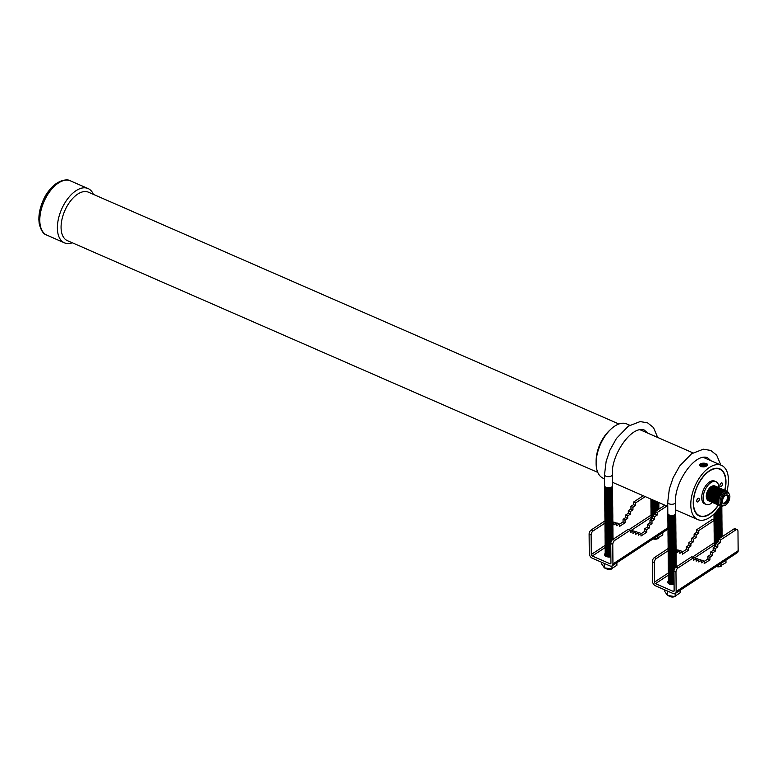 <?xml version="1.0" encoding="UTF-8"?>
<svg xmlns="http://www.w3.org/2000/svg" width="777" height="777" viewBox="0 0 777 777"><rect width="100%" height="100%" fill="white"/><g stroke="black" fill="none" stroke-linecap="round" stroke-linejoin="round"><path stroke-width="1.17" d="M707.148 499.407A7.673 4.138 -66.4 0 1 706.264 496.328A7.673 4.138 -66.4 0 1 713.043 485.907M706.594 496.26A7.673 4.138 -66.4 0 1 706.594 496.144A7.673 4.138 -66.4 0 1 710.275 487.723A7.673 4.138 -66.4 0 1 710.363 487.635M708.896 500.883A8.061 4.351 -66.4 0 1 706.584 496.736A8.061 4.351 -66.4 0 1 706.584 496.396A8.061 4.351 -66.4 0 1 710.45 487.548A8.061 4.351 -66.4 0 1 715.316 486.188M707.4 496.532A7.411 3.992 -66.4 0 1 707.4 496.328A7.411 3.992 -66.4 0 1 710.955 488.189A7.411 3.992 -66.4 0 1 711.101 488.053M709.702 501.233A8.061 4.351 -66.4 0 1 707.381 497.086A8.061 4.351 -66.4 0 1 707.391 496.746A8.061 4.351 -66.4 0 1 711.256 487.898A8.061 4.351 -66.4 0 1 716.122 486.548M708.197 496.882A7.411 3.992 -66.4 0 1 708.206 496.678A7.411 3.992 -66.4 0 1 711.751 488.539A7.411 3.992 -66.4 0 1 711.907 488.403M710.508 501.583A8.061 4.351 -66.4 0 1 708.187 497.435A8.061 4.351 -66.4 0 1 708.187 497.095A8.061 4.351 -66.4 0 1 712.053 488.247A8.061 4.351 -66.4 0 1 716.928 486.897M709.003 497.231A7.411 3.992 -66.4 0 1 709.003 497.027A7.411 3.992 -66.4 0 1 712.558 488.888A7.411 3.992 -66.4 0 1 712.703 488.752M711.305 501.942A8.061 4.351 -66.4 0 1 708.993 497.795A8.061 4.351 -66.4 0 1 708.993 497.445A8.061 4.351 -66.4 0 1 712.859 488.597A8.061 4.351 -66.4 0 1 717.725 487.247M709.799 497.581A7.411 3.992 -66.4 0 1 709.809 497.377A7.411 3.992 -66.4 0 1 713.364 489.248A7.411 3.992 -66.4 0 1 713.509 489.102M712.111 502.292A8.061 4.351 -66.4 0 1 709.789 498.144A8.061 4.351 -66.4 0 1 709.799 497.795A8.061 4.351 -66.4 0 1 713.665 488.947A8.061 4.351 -66.4 0 1 718.531 487.597M710.605 497.931A7.411 3.992 -66.4 0 1 710.605 497.727A7.411 3.992 -66.4 0 1 714.16 489.597A7.411 3.992 -66.4 0 1 714.306 489.452M712.907 502.641A8.061 4.351 -66.4 0 1 710.596 498.494A8.061 4.351 -66.4 0 1 710.596 498.144A8.061 4.351 -66.4 0 1 714.461 489.296A8.061 4.351 -66.4 0 1 719.327 487.946M711.411 498.28A7.411 3.992 -66.4 0 1 711.411 498.076A7.411 3.992 -66.4 0 1 714.966 489.947A7.411 3.992 -66.4 0 1 715.112 489.801M713.713 502.991A8.061 4.351 -66.4 0 1 711.392 498.844A8.061 4.351 -66.4 0 1 711.402 498.494A8.061 4.351 -66.4 0 1 715.267 489.646A8.061 4.351 -66.4 0 1 720.133 488.296M712.208 498.63A7.411 3.992 -66.4 0 1 712.218 498.426A7.411 3.992 -66.4 0 1 715.763 490.297A7.411 3.992 -66.4 0 1 715.918 490.151M714.519 503.341A8.061 4.351 -66.4 0 1 712.198 499.193A8.061 4.351 -66.4 0 1 712.198 498.844A8.061 4.351 -66.4 0 1 716.064 490.005A8.061 4.351 -66.4 0 1 720.939 488.646M713.014 498.98A7.411 3.992 -66.4 0 1 713.014 498.776A7.411 3.992 -66.4 0 1 716.569 490.646A7.411 3.992 -66.4 0 1 716.715 490.501M715.316 503.69A8.061 4.351 -66.4 0 1 713.004 499.543A8.061 4.351 -66.4 0 1 713.004 499.193A8.061 4.351 -66.4 0 1 716.87 490.355A8.061 4.351 -66.4 0 1 721.736 488.995M713.81 499.329A7.411 3.992 -66.4 0 1 713.82 499.125A7.411 3.992 -66.4 0 1 717.375 490.996A7.411 3.992 -66.4 0 1 717.521 490.85M716.122 504.04A8.061 4.351 -66.4 0 1 713.801 499.893A8.061 4.351 -66.4 0 1 713.81 499.553A8.061 4.351 -66.4 0 1 717.676 490.705A8.061 4.351 -66.4 0 1 722.542 489.345M714.617 499.679A7.411 3.992 -66.4 0 1 714.617 499.475A7.411 3.992 -66.4 0 1 718.171 491.346A7.411 3.992 -66.4 0 1 718.317 491.21M716.918 504.39A8.061 4.351 -66.4 0 1 714.607 500.242A8.061 4.351 -66.4 0 1 714.607 499.902A8.061 4.351 -66.4 0 1 718.472 491.054A8.061 4.351 -66.4 0 1 723.338 489.695M715.423 500.038A7.411 3.992 -66.4 0 1 715.423 499.834A7.411 3.992 -66.4 0 1 718.978 491.695A7.411 3.992 -66.4 0 1 719.123 491.559M717.725 504.739A8.061 4.351 -66.4 0 1 715.403 500.592A8.061 4.351 -66.4 0 1 715.413 500.252A8.061 4.351 -66.4 0 1 719.279 491.404A8.061 4.351 -66.4 0 1 724.145 490.044M716.219 500.388A7.411 3.992 -66.4 0 1 716.229 500.184A7.411 3.992 -66.4 0 1 719.784 492.045A7.411 3.992 -66.4 0 1 719.929 491.909M718.531 505.089A8.061 4.351 -66.4 0 1 716.209 500.942A8.061 4.351 -66.4 0 1 716.209 500.602A8.061 4.351 -66.4 0 1 720.075 491.754A8.061 4.351 -66.4 0 1 724.951 490.404M717.025 500.738A7.411 3.992 -66.4 0 1 717.025 500.534A7.411 3.992 -66.4 0 1 720.58 492.395A7.411 3.992 -66.4 0 1 720.726 492.259M719.327 505.448A8.061 4.351 -66.4 0 1 717.016 501.291A8.061 4.351 -66.4 0 1 717.016 500.951A8.061 4.351 -66.4 0 1 720.881 492.103A8.061 4.351 -66.4 0 1 725.747 490.753M717.822 501.087A7.411 3.992 -66.4 0 1 717.831 500.883A7.411 3.992 -66.4 0 1 721.386 492.744A7.411 3.992 -66.4 0 1 721.532 492.608M720.133 505.798A8.061 4.351 -66.4 0 1 717.812 501.651A8.061 4.351 -66.4 0 1 717.822 501.301A8.061 4.351 -66.4 0 1 721.687 492.453A8.061 4.351 -66.4 0 1 726.553 491.103M718.628 501.437A7.411 3.992 -66.4 0 1 718.628 501.233A7.411 3.992 -66.4 0 1 722.183 493.104A7.411 3.992 -66.4 0 1 722.328 492.958M723.202 505.759A8.061 4.351 -66.4 0 1 718.618 502A8.061 4.351 -66.4 0 1 718.618 501.651A8.061 4.351 -66.4 0 1 722.484 492.803A8.061 4.351 -66.4 0 1 728.622 493.376M722.824 505.642L721.619 505.118A6.799 3.671 -66.4 0 1 720.017 501.728A6.799 3.671 -66.4 0 1 722.464 494.91A6.799 3.671 -66.4 0 1 727.068 492.657L728.272 493.181A6.799 3.671 -66.4 0 1 728.904 500.883A6.799 3.671 -66.4 0 1 722.824 505.642A6.799 3.671 -66.4 0 1 721.221 502.263A6.799 3.671 -66.4 0 1 723.669 495.435A6.799 3.671 -66.4 0 1 728.272 493.181M722.455 501.447A4.866 2.622 -66.4 0 1 726.621 494.852A4.866 2.622 -66.4 0 1 727.952 500.466A4.866 2.622 -66.4 0 1 722.931 503.292A4.866 2.622 -66.4 0 1 722.455 501.447M726.145 494.978A4.351 2.35 -66.4 0 1 726.466 495.066A4.351 2.35 -66.4 0 1 726.913 500.009A4.351 2.35 -66.4 0 1 722.979 503.04A4.351 2.35 -66.4 0 1 722.707 502.855M724.902 490.365A25.719 13.879 113.6 0 0 725.971 481.672A25.719 13.879 113.6 0 0 719.91 468.881A25.719 13.879 113.6 0 0 696.891 486.888A25.719 13.879 113.6 0 0 699.31 516.015A25.719 13.879 113.6 0 0 718.472 505.079M720.464 505.982A29.594 15.967 -66.4 0 1 697.756 519.57A29.594 15.967 -66.4 0 1 690.782 504.836A29.594 15.967 -66.4 0 1 701.408 475.126A29.594 15.967 -66.4 0 1 721.454 465.326A29.594 15.967 -66.4 0 1 726.913 491.21M604.564 478.846L603.088 478.195A29.594 15.967 -66.4 0 1 596.114 463.471A29.594 15.967 -66.4 0 1 606.73 433.76A29.594 15.967 -66.4 0 1 626.786 423.96L629.749 425.252M701.058 466.744L700.611 466.511C696.202 461.81 711.256 462.5 706.73 465.996L701.058 466.744M596.134 461.888A26.408 14.248 -66.4 0 1 596.124 461.256A26.408 14.248 -66.4 0 1 610.091 429.943M597.756 472.387L67.298 240.588A26.408 14.248 -66.4 0 1 61.072 227.457A26.408 14.248 -66.4 0 1 70.552 200.942A26.408 14.248 -66.4 0 1 88.442 192.201L618.9 423.999M72.261 242.764A29.604 15.967 -66.4 0 1 64.345 242.803A29.604 15.967 -66.4 0 1 57.381 228.069A29.604 15.967 -66.4 0 1 68.007 198.358A29.604 15.967 -66.4 0 1 88.054 188.539A29.604 15.967 -66.4 0 1 93.405 194.367M724.718 490.258A25.359 13.675 113.6 0 0 725.737 481.827A25.359 13.675 113.6 0 0 719.764 469.211A25.359 13.675 113.6 0 0 697.076 486.965A25.359 13.675 113.6 0 0 699.455 515.685A25.359 13.675 113.6 0 0 718.269 505.021M722.474 483.974A2.03 1.098 113.6 0 0 721.998 482.973A2.03 1.098 113.6 0 0 720.182 484.392A2.03 1.098 113.6 0 0 720.376 486.684A2.03 1.098 113.6 0 0 721.746 486.013A2.03 1.098 113.6 0 0 722.474 483.974M696.746 500.912A2.03 1.098 113.6 0 0 697.222 501.923A2.03 1.098 113.6 0 0 699.038 500.505A2.03 1.098 113.6 0 0 698.844 498.212A2.03 1.098 113.6 0 0 697.474 498.883A2.03 1.098 113.6 0 0 696.746 500.912M718.9 487.713A12.403 6.692 113.6 0 0 715.976 481.701L714.578 481.08A12.403 6.692 113.6 0 0 706.176 485.188A12.403 6.692 113.6 0 0 701.718 497.639A12.403 6.692 113.6 0 0 704.642 503.807L706.05 504.419A12.403 6.692 113.6 0 0 712.441 502.476M715.976 481.701A12.403 6.692 113.6 0 0 707.575 485.8A12.403 6.692 113.6 0 0 703.127 498.251A12.403 6.692 113.6 0 0 706.05 504.419M706.604 466.093L707.021 465.277L706.361 464.296M703.535 463.451L699.999 465.326L700.747 466.588A3.458 1.855 179.5 0 1 700.611 466.491L700.873 466.676M705.497 465.608L705.594 464.918L704.205 464.869L704.312 464.122L703.01 464.073L702.913 464.821L701.524 464.782L701.427 465.472L702.816 465.52L702.709 466.268L705.497 465.608M705.429 465.608L705.594 464.918M703.913 466.307L704.108 465.569M703.059 466.278L702.816 465.52M701.67 465.481L701.524 464.782M703.972 466.103L704.02 465.355L702.991 466.074M703.175 466.074L702.913 464.821M703.272 465.336L703.01 464.073M704.02 465.355L704.312 464.122M703.923 466.103L704.205 464.869M676.009 567.074L678.02 567.958A3.254 1.748 113.6 0 0 675.971 572.057L673.97 571.182A3.254 1.748 -66.4 0 1 676.009 567.074L691.491 556.886L693.492 557.769L693.511 560.334L696.163 558.585L696.182 561.149L698.824 559.411L698.853 561.975L701.495 560.236L701.514 562.801L704.166 561.062L704.185 563.626L709.945 559.838L709.916 557.274L712.567 555.526L712.538 552.962L715.19 551.223L715.17 548.659L717.812 546.921L717.793 544.347L720.434 542.608L720.415 540.044L735.887 529.856L733.886 528.982L718.404 539.17L720.415 540.044M678.02 567.958L693.492 557.769M668.123 548.543L654.351 557.614L656.351 558.488L668.21 550.679M719.871 506.895A3.963 2.127 -0.5 0 0 721.202 506.186M719.143 507.954A3.963 2.127 -0.5 0 0 721.794 506.196M718.929 508.867A3.186 1.709 -0.5 0 1 718.822 508.886A3.186 1.709 -0.5 0 1 718.434 508.945A3.963 2.127 -0.5 0 0 719.046 508.848A3.963 2.127 -0.5 0 0 721.746 506.351M717.763 509.829A3.963 2.127 -0.5 0 0 719.055 509.722A3.963 2.127 -0.5 0 0 721.755 507.226M717.744 509.848A3.186 1.709 -0.5 0 0 718.832 509.77A3.186 1.709 -0.5 0 0 718.939 509.741M718.939 510.625A3.186 1.709 -0.5 0 1 718.832 510.644A3.186 1.709 -0.5 0 1 717.084 510.674A3.963 2.127 -0.5 0 0 719.065 510.606A3.963 2.127 -0.5 0 0 721.765 508.1M716.443 511.441A3.963 2.127 -0.5 0 0 716.753 511.499A3.963 2.127 -0.5 0 0 719.075 511.48A3.963 2.127 -0.5 0 0 721.765 508.984M716.87 511.519A3.186 1.709 -0.5 0 0 716.977 511.538A3.186 1.709 -0.5 0 0 718.842 511.519A3.186 1.709 -0.5 0 0 718.948 511.499M715.811 512.15A3.963 2.127 -0.5 0 0 716.763 512.373A3.963 2.127 -0.5 0 0 719.075 512.354A3.963 2.127 -0.5 0 0 721.775 509.858M716.88 512.393A3.186 1.709 -0.5 0 0 716.986 512.412A3.186 1.709 -0.5 0 0 718.851 512.393A3.186 1.709 -0.5 0 0 718.958 512.373M715.228 512.791A3.963 2.127 -0.5 0 0 715.384 512.869A3.963 2.127 -0.5 0 0 716.763 513.257A3.963 2.127 -0.5 0 0 719.084 513.238A3.963 2.127 -0.5 0 0 721.784 510.732M716.889 513.267A3.186 1.709 -0.5 0 0 716.996 513.286A3.186 1.709 -0.5 0 0 718.861 513.276A3.186 1.709 -0.5 0 0 718.968 513.257M714.694 513.344A3.963 2.127 -0.5 0 0 715.394 513.743A3.963 2.127 -0.5 0 0 716.773 514.131A3.963 2.127 -0.5 0 0 719.094 514.112A3.963 2.127 -0.5 0 0 721.794 511.606M716.899 514.151A3.186 1.709 -0.5 0 0 717.006 514.17A3.186 1.709 -0.5 0 0 718.871 514.151A3.186 1.709 -0.5 0 0 718.978 514.131M714.248 513.782A3.963 2.127 -0.5 0 0 715.403 514.617A3.963 2.127 -0.5 0 0 716.782 515.005A3.963 2.127 -0.5 0 0 719.104 514.986A3.963 2.127 -0.5 0 0 721.804 512.49M716.899 515.025A3.186 1.709 -0.5 0 0 717.006 515.044A3.186 1.709 -0.5 0 0 718.871 515.025A3.186 1.709 -0.5 0 0 718.978 515.005M713.985 514.044A3.963 2.127 -0.5 0 0 715.413 515.501A3.963 2.127 -0.5 0 0 716.792 515.879A3.963 2.127 -0.5 0 0 719.113 515.86A3.963 2.127 -0.5 0 0 721.804 513.364M716.909 515.899A3.186 1.709 -0.5 0 0 717.016 515.918A3.186 1.709 -0.5 0 0 718.88 515.899A3.186 1.709 -0.5 0 0 718.987 515.879M714.053 514.306A3.963 2.127 -0.5 0 0 715.413 516.375A3.963 2.127 -0.5 0 0 716.802 516.763A3.963 2.127 -0.5 0 0 719.113 516.744A3.963 2.127 -0.5 0 0 721.814 514.238M716.918 516.783A3.186 1.709 -0.5 0 0 717.025 516.792A3.186 1.709 -0.5 0 0 718.89 516.783A3.186 1.709 -0.5 0 0 718.997 516.763M714.063 515.18A3.963 2.127 -0.5 0 0 715.423 517.249A3.963 2.127 -0.5 0 0 716.802 517.637A3.963 2.127 -0.5 0 0 719.123 517.618A3.963 2.127 -0.5 0 0 721.823 515.122M716.928 517.657A3.186 1.709 -0.5 0 0 717.035 517.676A3.186 1.709 -0.5 0 0 718.9 517.657A3.186 1.709 -0.5 0 0 719.007 517.637M714.073 516.064A3.963 2.127 -0.5 0 0 715.432 518.123A3.963 2.127 -0.5 0 0 716.812 518.512A3.963 2.127 -0.5 0 0 719.133 518.492A3.963 2.127 -0.5 0 0 721.833 515.996M716.938 518.531A3.186 1.709 -0.5 0 0 717.045 518.55A3.186 1.709 -0.5 0 0 718.9 518.531A3.186 1.709 -0.5 0 0 719.016 518.512M714.082 516.938A3.963 2.127 -0.5 0 0 715.442 519.007A3.963 2.127 -0.5 0 0 716.821 519.395A3.963 2.127 -0.5 0 0 719.143 519.366A3.963 2.127 -0.5 0 0 721.843 516.87M716.938 519.405A3.186 1.709 -0.5 0 0 717.045 519.424A3.186 1.709 -0.5 0 0 718.91 519.415A3.186 1.709 -0.5 0 0 719.016 519.386M714.082 517.812A3.963 2.127 -0.5 0 0 715.452 519.881A3.963 2.127 -0.5 0 0 716.831 520.269A3.963 2.127 -0.5 0 0 719.152 520.25A3.963 2.127 -0.5 0 0 721.843 517.744M716.948 520.289A3.186 1.709 -0.5 0 0 717.054 520.299A3.186 1.709 -0.5 0 0 718.919 520.289A3.186 1.709 -0.5 0 0 719.026 520.269M714.092 518.696A3.963 2.127 -0.5 0 0 715.452 520.755A3.963 2.127 -0.5 0 0 716.831 521.144A3.963 2.127 -0.5 0 0 719.152 521.124A3.963 2.127 -0.5 0 0 721.852 518.628M716.957 521.163A3.186 1.709 -0.5 0 0 717.064 521.182A3.186 1.709 -0.5 0 0 718.929 521.163A3.186 1.709 -0.5 0 0 719.036 521.144M714.102 519.57A3.963 2.127 -0.5 0 0 715.462 521.629A3.963 2.127 -0.5 0 0 716.841 522.018A3.963 2.127 -0.5 0 0 719.162 521.998A3.963 2.127 -0.5 0 0 721.862 519.502M716.967 522.037A3.186 1.709 -0.5 0 0 717.074 522.057A3.186 1.709 -0.5 0 0 718.939 522.037A3.186 1.709 -0.5 0 0 719.046 522.018M714.112 520.444A3.963 2.127 -0.5 0 0 715.471 522.513A3.963 2.127 -0.5 0 0 716.85 522.902A3.963 2.127 -0.5 0 0 719.172 522.882A3.963 2.127 -0.5 0 0 721.872 520.376M716.967 522.911A3.186 1.709 -0.5 0 0 717.084 522.931A3.186 1.709 -0.5 0 0 718.939 522.921A3.186 1.709 -0.5 0 0 719.046 522.902M714.121 521.318A3.963 2.127 -0.5 0 0 715.481 523.387A3.963 2.127 -0.5 0 0 716.86 523.776A3.963 2.127 -0.5 0 0 719.181 523.756A3.963 2.127 -0.5 0 0 721.872 521.25M716.977 523.795A3.186 1.709 -0.5 0 0 717.084 523.815A3.186 1.709 -0.5 0 0 718.948 523.795A3.186 1.709 -0.5 0 0 719.055 523.776M714.121 522.202A3.963 2.127 -0.5 0 0 715.491 524.261A3.963 2.127 -0.5 0 0 716.87 524.65A3.963 2.127 -0.5 0 0 719.181 524.63A3.963 2.127 -0.5 0 0 721.882 522.134M716.986 524.669A3.186 1.709 -0.5 0 0 717.093 524.689A3.186 1.709 -0.5 0 0 718.958 524.669A3.186 1.709 -0.5 0 0 719.065 524.65M714.131 523.076A3.963 2.127 -0.5 0 0 715.491 525.145A3.963 2.127 -0.5 0 0 716.87 525.524A3.963 2.127 -0.5 0 0 719.191 525.505A3.963 2.127 -0.5 0 0 721.891 523.008M716.996 525.543A3.186 1.709 -0.5 0 0 717.103 525.563A3.186 1.709 -0.5 0 0 718.968 525.543A3.186 1.709 -0.5 0 0 719.075 525.524M714.141 523.951A3.963 2.127 -0.5 0 0 715.5 526.019A3.963 2.127 -0.5 0 0 716.88 526.408A3.963 2.127 -0.5 0 0 719.201 526.388A3.963 2.127 -0.5 0 0 721.901 523.883M717.006 526.427A3.186 1.709 -0.5 0 0 717.113 526.437A3.186 1.709 -0.5 0 0 718.978 526.427A3.186 1.709 -0.5 0 0 719.084 526.408M714.15 524.825A3.963 2.127 -0.5 0 0 715.51 526.893A3.963 2.127 -0.5 0 0 716.889 527.282A3.963 2.127 -0.5 0 0 719.211 527.262A3.963 2.127 -0.5 0 0 721.911 524.766M717.006 527.301A3.186 1.709 -0.5 0 0 717.113 527.321A3.186 1.709 -0.5 0 0 718.978 527.301A3.186 1.709 -0.5 0 0 719.084 527.282M714.16 525.708A3.963 2.127 -0.5 0 0 715.52 527.768A3.963 2.127 -0.5 0 0 716.899 528.156A3.963 2.127 -0.5 0 0 719.22 528.137A3.963 2.127 -0.5 0 0 721.911 525.64M717.016 528.175A3.186 1.709 -0.5 0 0 717.122 528.195A3.186 1.709 -0.5 0 0 718.987 528.175A3.186 1.709 -0.5 0 0 719.094 528.156M714.16 526.583A3.963 2.127 -0.5 0 0 715.53 528.651A3.963 2.127 -0.5 0 0 716.909 529.04A3.963 2.127 -0.5 0 0 719.22 529.011A3.963 2.127 -0.5 0 0 721.92 526.515M717.025 529.05A3.186 1.709 -0.5 0 0 717.132 529.069A3.186 1.709 -0.5 0 0 718.997 529.059A3.186 1.709 -0.5 0 0 719.104 529.03M714.17 527.457A3.963 2.127 -0.5 0 0 715.53 529.525A3.963 2.127 -0.5 0 0 716.909 529.914A3.963 2.127 -0.5 0 0 719.23 529.895A3.963 2.127 -0.5 0 0 721.93 527.389M717.035 529.933A3.186 1.709 -0.5 0 0 717.142 529.943A3.186 1.709 -0.5 0 0 719.007 529.933A3.186 1.709 -0.5 0 0 719.113 529.914M714.18 528.341A3.963 2.127 -0.5 0 0 715.539 530.4A3.963 2.127 -0.5 0 0 716.918 530.788A3.963 2.127 -0.5 0 0 719.24 530.769A3.963 2.127 -0.5 0 0 721.94 528.273M717.045 530.808A3.186 1.709 -0.5 0 0 717.152 530.827A3.186 1.709 -0.5 0 0 719.016 530.808A3.186 1.709 -0.5 0 0 719.123 530.788M714.189 529.215A3.963 2.127 -0.5 0 0 715.549 531.274A3.963 2.127 -0.5 0 0 716.928 531.662A3.963 2.127 -0.5 0 0 719.249 531.643A3.963 2.127 -0.5 0 0 721.95 529.147M717.045 531.682A3.186 1.709 -0.5 0 0 717.152 531.701A3.186 1.709 -0.5 0 0 719.016 531.682A3.186 1.709 -0.5 0 0 719.123 531.662M714.189 530.089A3.963 2.127 -0.5 0 0 715.559 532.158A3.963 2.127 -0.5 0 0 716.938 532.546A3.963 2.127 -0.5 0 0 719.259 532.527A3.963 2.127 -0.5 0 0 721.95 530.021M717.054 532.556A3.186 1.709 -0.5 0 0 717.161 532.575A3.186 1.709 -0.5 0 0 719.026 532.566A3.186 1.709 -0.5 0 0 719.133 532.546M714.199 530.963A3.963 2.127 -0.5 0 0 715.559 533.032A3.963 2.127 -0.5 0 0 716.938 533.42A3.963 2.127 -0.5 0 0 719.259 533.401A3.963 2.127 -0.5 0 0 721.959 530.895M717.064 533.44A3.186 1.709 -0.5 0 0 717.171 533.459A3.186 1.709 -0.5 0 0 719.036 533.44A3.186 1.709 -0.5 0 0 719.143 533.42M714.209 531.847A3.963 2.127 -0.5 0 0 715.568 533.906A3.963 2.127 -0.5 0 0 716.948 534.294A3.963 2.127 -0.5 0 0 719.269 534.275A3.963 2.127 -0.5 0 0 721.969 531.779M717.074 534.314A3.186 1.709 -0.5 0 0 717.181 534.333A3.186 1.709 -0.5 0 0 719.046 534.314A3.186 1.709 -0.5 0 0 719.152 534.294M714.218 532.721A3.963 2.127 -0.5 0 0 715.578 534.79A3.963 2.127 -0.5 0 0 716.957 535.168A3.963 2.127 -0.5 0 0 719.279 535.149A3.963 2.127 -0.5 0 0 721.979 532.653M717.084 535.188A3.186 1.709 -0.5 0 0 717.19 535.207A3.186 1.709 -0.5 0 0 719.046 535.188A3.186 1.709 -0.5 0 0 719.152 535.168M714.228 533.595A3.963 2.127 -0.5 0 0 715.588 535.664A3.963 2.127 -0.5 0 0 716.967 536.052A3.963 2.127 -0.5 0 0 719.288 536.033A3.963 2.127 -0.5 0 0 721.979 533.527M717.084 536.072A3.186 1.709 -0.5 0 0 717.19 536.081A3.186 1.709 -0.5 0 0 719.055 536.072A3.186 1.709 -0.5 0 0 719.162 536.052M714.228 534.469A3.963 2.127 -0.5 0 0 715.598 536.538A3.963 2.127 -0.5 0 0 716.977 536.926A3.963 2.127 -0.5 0 0 719.298 536.907A3.963 2.127 -0.5 0 0 721.988 534.411M717.093 536.946A3.186 1.709 -0.5 0 0 717.2 536.965A3.186 1.709 -0.5 0 0 719.065 536.946A3.186 1.709 -0.5 0 0 719.172 536.926M714.238 535.353A3.963 2.127 -0.5 0 0 715.598 537.412A3.963 2.127 -0.5 0 0 716.977 537.801A3.963 2.127 -0.5 0 0 719.298 537.781A3.963 2.127 -0.5 0 0 721.998 535.285M717.103 537.82A3.186 1.709 -0.5 0 0 717.21 537.839A3.186 1.709 -0.5 0 0 719.075 537.82A3.186 1.709 -0.5 0 0 719.181 537.801M714.248 536.227A3.963 2.127 -0.5 0 0 715.607 538.296A3.963 2.127 -0.5 0 0 716.986 538.684A3.963 2.127 -0.5 0 0 719.143 538.684M722.086 536.742A3.963 2.127 -0.5 0 0 722.008 536.159M717.113 538.694A3.186 1.709 -0.5 0 0 717.22 538.714A3.186 1.709 -0.5 0 0 719.084 538.704A3.186 1.709 -0.5 0 0 719.133 538.694L719.084 538.704M714.257 537.101A3.963 2.127 -0.5 0 0 715.617 539.17A3.963 2.127 -0.5 0 0 716.996 539.559A3.963 2.127 -0.5 0 0 718.414 539.636M717.113 539.578A3.186 1.709 -0.5 0 0 717.229 539.588A3.186 1.709 -0.5 0 0 718.414 539.656M714.267 537.985A3.963 2.127 -0.5 0 0 715.627 540.044A3.963 2.127 -0.5 0 0 717.006 540.433A3.963 2.127 -0.5 0 0 718.414 540.51M717.122 540.452A3.186 1.709 -0.5 0 0 717.229 540.471A3.186 1.709 -0.5 0 0 718.414 540.53M714.267 538.859A3.963 2.127 -0.5 0 0 715.636 540.918A3.963 2.127 -0.5 0 0 717.016 541.307A3.963 2.127 -0.5 0 0 718.424 541.384M717.132 541.326A3.186 1.709 -0.5 0 0 717.239 541.346A3.186 1.709 -0.5 0 0 718.424 541.404M714.277 539.733A3.963 2.127 -0.5 0 0 715.636 541.802A3.963 2.127 -0.5 0 0 717.016 542.191A3.963 2.127 -0.5 0 0 717.637 542.259M714.286 540.607A3.963 2.127 -0.5 0 0 715.646 542.676A3.963 2.127 -0.5 0 0 716.549 542.968M714.296 541.491A3.963 2.127 -0.5 0 0 715.656 543.55A3.963 2.127 -0.5 0 0 715.782 543.609M714.306 542.365A3.963 2.127 -0.5 0 0 715.666 544.434A3.963 2.127 -0.5 0 0 715.792 544.483M714.306 543.24A3.963 2.127 -0.5 0 0 715.666 545.308A3.963 2.127 -0.5 0 0 715.802 545.357M714.316 544.114A3.963 2.127 -0.5 0 0 715.627 546.163M714.325 544.998A3.963 2.127 -0.5 0 0 714.927 546.619M714.335 545.872A3.963 2.127 -0.5 0 0 714.432 546.94M667.715 502.214L667.812 513.393A3.963 2.127 -0.5 0 0 669.259 515.015A3.963 2.127 -0.5 0 0 670.638 515.404A3.963 2.127 -0.5 0 0 672.96 515.384A3.963 2.127 -0.5 0 0 675.747 513.325L675.65 502.146A3.963 2.127 179.5 0 1 673.377 504.088A3.963 2.127 179.5 0 1 669.162 503.836A3.963 2.127 179.5 0 1 667.715 502.214L669.347 488.966L673.154 477.719L679.642 466.054L691.579 453.758L703.311 449.203L710.732 450.427L716.656 455.157L720.871 465.073M670.755 515.423A3.186 1.709 -0.5 0 0 670.862 515.442A3.186 1.709 -0.5 0 0 672.727 515.423A3.186 1.709 -0.5 0 0 672.833 515.404M667.899 513.83A3.963 2.127 -0.5 0 0 669.269 515.889A3.963 2.127 -0.5 0 0 670.648 516.278A3.963 2.127 -0.5 0 0 672.96 516.258A3.963 2.127 -0.5 0 0 675.66 513.762M670.765 516.297A3.186 1.709 -0.5 0 0 670.872 516.317A3.186 1.709 -0.5 0 0 672.736 516.297A3.186 1.709 -0.5 0 0 672.843 516.278M667.909 514.704A3.963 2.127 -0.5 0 0 669.269 516.773A3.963 2.127 -0.5 0 0 670.648 517.152A3.963 2.127 -0.5 0 0 672.969 517.132A3.963 2.127 -0.5 0 0 675.669 514.636M670.774 517.171A3.186 1.709 -0.5 0 0 670.881 517.191A3.186 1.709 -0.5 0 0 672.746 517.171A3.186 1.709 -0.5 0 0 672.853 517.152M667.919 515.578A3.963 2.127 -0.5 0 0 669.279 517.647A3.963 2.127 -0.5 0 0 670.658 518.036A3.963 2.127 -0.5 0 0 672.979 518.016A3.963 2.127 -0.5 0 0 675.679 515.51M670.784 518.055A3.186 1.709 -0.5 0 0 670.891 518.065A3.186 1.709 -0.5 0 0 672.756 518.055A3.186 1.709 -0.5 0 0 672.863 518.036M667.929 516.462A3.963 2.127 -0.5 0 0 669.288 518.521A3.963 2.127 -0.5 0 0 670.668 518.91A3.963 2.127 -0.5 0 0 672.989 518.89A3.963 2.127 -0.5 0 0 675.689 516.394M670.784 518.929A3.186 1.709 -0.5 0 0 670.891 518.949A3.186 1.709 -0.5 0 0 672.756 518.929A3.186 1.709 -0.5 0 0 672.863 518.91M667.938 517.336A3.963 2.127 -0.5 0 0 669.298 519.395A3.963 2.127 -0.5 0 0 670.677 519.784A3.963 2.127 -0.5 0 0 672.999 519.764A3.963 2.127 -0.5 0 0 675.689 517.268M670.794 519.803A3.186 1.709 -0.5 0 0 670.901 519.823A3.186 1.709 -0.5 0 0 672.765 519.803A3.186 1.709 -0.5 0 0 672.872 519.784M667.938 518.21A3.963 2.127 -0.5 0 0 669.308 520.279A3.963 2.127 -0.5 0 0 670.687 520.668A3.963 2.127 -0.5 0 0 672.999 520.639A3.963 2.127 -0.5 0 0 675.699 518.142M670.804 520.677A3.186 1.709 -0.5 0 0 670.91 520.697A3.186 1.709 -0.5 0 0 672.775 520.687A3.186 1.709 -0.5 0 0 672.882 520.668M667.948 519.085A3.963 2.127 -0.5 0 0 669.308 521.153A3.963 2.127 -0.5 0 0 670.687 521.542A3.963 2.127 -0.5 0 0 673.008 521.522A3.963 2.127 -0.5 0 0 675.708 519.017M670.813 521.561A3.186 1.709 -0.5 0 0 670.92 521.571A3.186 1.709 -0.5 0 0 672.785 521.561A3.186 1.709 -0.5 0 0 672.892 521.542M667.958 519.968A3.963 2.127 -0.5 0 0 669.318 522.027A3.963 2.127 -0.5 0 0 670.697 522.416A3.963 2.127 -0.5 0 0 673.018 522.397A3.963 2.127 -0.5 0 0 675.718 519.9M670.823 522.435A3.186 1.709 -0.5 0 0 670.93 522.455A3.186 1.709 -0.5 0 0 672.795 522.435A3.186 1.709 -0.5 0 0 672.901 522.416M667.967 520.843A3.963 2.127 -0.5 0 0 669.327 522.902A3.963 2.127 -0.5 0 0 670.706 523.29A3.963 2.127 -0.5 0 0 673.028 523.271A3.963 2.127 -0.5 0 0 675.728 520.775M670.823 523.309A3.186 1.709 -0.5 0 0 670.93 523.329A3.186 1.709 -0.5 0 0 672.795 523.309A3.186 1.709 -0.5 0 0 672.901 523.29M667.967 521.717A3.963 2.127 -0.5 0 0 669.337 523.785A3.963 2.127 -0.5 0 0 670.716 524.174A3.963 2.127 -0.5 0 0 673.037 524.154A3.963 2.127 -0.5 0 0 675.728 521.649M670.833 524.184A3.186 1.709 -0.5 0 0 670.939 524.203A3.186 1.709 -0.5 0 0 672.804 524.193A3.186 1.709 -0.5 0 0 672.911 524.174M667.977 522.591A3.963 2.127 -0.5 0 0 669.337 524.66A3.963 2.127 -0.5 0 0 670.716 525.048A3.963 2.127 -0.5 0 0 673.037 525.029A3.963 2.127 -0.5 0 0 675.737 522.523M670.842 525.067A3.186 1.709 -0.5 0 0 670.949 525.087A3.186 1.709 -0.5 0 0 672.814 525.067A3.186 1.709 -0.5 0 0 672.921 525.048M667.987 523.475A3.963 2.127 -0.5 0 0 669.347 525.534A3.963 2.127 -0.5 0 0 670.726 525.922A3.963 2.127 -0.5 0 0 673.047 525.903A3.963 2.127 -0.5 0 0 675.747 523.407M670.852 525.942A3.186 1.709 -0.5 0 0 670.959 525.961A3.186 1.709 -0.5 0 0 672.824 525.942A3.186 1.709 -0.5 0 0 672.931 525.922M667.997 524.349A3.963 2.127 -0.5 0 0 669.356 526.418A3.963 2.127 -0.5 0 0 670.736 526.796A3.963 2.127 -0.5 0 0 673.057 526.777A3.963 2.127 -0.5 0 0 675.757 524.281M670.862 526.816A3.186 1.709 -0.5 0 0 670.969 526.835A3.186 1.709 -0.5 0 0 672.824 526.816A3.186 1.709 -0.5 0 0 672.931 526.796M668.006 525.223A3.963 2.127 -0.5 0 0 669.366 527.292A3.963 2.127 -0.5 0 0 670.745 527.68A3.963 2.127 -0.5 0 0 673.067 527.661A3.963 2.127 -0.5 0 0 675.757 525.155M670.862 527.7A3.186 1.709 -0.5 0 0 670.969 527.709A3.186 1.709 -0.5 0 0 672.833 527.7A3.186 1.709 -0.5 0 0 672.94 527.68M668.006 526.107A3.963 2.127 -0.5 0 0 669.376 528.166A3.963 2.127 -0.5 0 0 670.755 528.554A3.963 2.127 -0.5 0 0 673.067 528.535A3.963 2.127 -0.5 0 0 675.767 526.039M670.872 528.574A3.186 1.709 -0.5 0 0 670.978 528.593A3.186 1.709 -0.5 0 0 672.843 528.574A3.186 1.709 -0.5 0 0 672.95 528.554M668.016 526.981A3.963 2.127 -0.5 0 0 669.376 529.04A3.963 2.127 -0.5 0 0 670.755 529.428A3.963 2.127 -0.5 0 0 673.076 529.409A3.963 2.127 -0.5 0 0 675.776 526.913M670.881 529.448A3.186 1.709 -0.5 0 0 670.988 529.467A3.186 1.709 -0.5 0 0 672.853 529.448A3.186 1.709 -0.5 0 0 672.96 529.428M668.026 527.855A3.963 2.127 -0.5 0 0 669.385 529.924A3.963 2.127 -0.5 0 0 670.765 530.312A3.963 2.127 -0.5 0 0 673.086 530.283A3.963 2.127 -0.5 0 0 675.786 527.787M670.891 530.322A3.186 1.709 -0.5 0 0 670.998 530.341A3.186 1.709 -0.5 0 0 672.863 530.332A3.186 1.709 -0.5 0 0 672.969 530.312M668.035 528.729A3.963 2.127 -0.5 0 0 669.395 530.798A3.963 2.127 -0.5 0 0 670.774 531.186A3.963 2.127 -0.5 0 0 673.096 531.167A3.963 2.127 -0.5 0 0 675.796 528.661M670.891 531.206A3.186 1.709 -0.5 0 0 671.007 531.215A3.186 1.709 -0.5 0 0 672.863 531.206A3.186 1.709 -0.5 0 0 672.969 531.186M668.045 529.613A3.963 2.127 -0.5 0 0 669.405 531.672A3.963 2.127 -0.5 0 0 670.784 532.06A3.963 2.127 -0.5 0 0 673.105 532.041A3.963 2.127 -0.5 0 0 675.796 529.545M670.901 532.08A3.186 1.709 -0.5 0 0 671.007 532.099A3.186 1.709 -0.5 0 0 672.872 532.08A3.186 1.709 -0.5 0 0 672.979 532.06M668.045 530.487A3.963 2.127 -0.5 0 0 669.415 532.546A3.963 2.127 -0.5 0 0 670.794 532.935A3.963 2.127 -0.5 0 0 673.105 532.915A3.963 2.127 -0.5 0 0 675.805 530.419M670.91 532.954A3.186 1.709 -0.5 0 0 671.017 532.973A3.186 1.709 -0.5 0 0 672.882 532.954A3.186 1.709 -0.5 0 0 672.989 532.935M668.055 531.361A3.963 2.127 -0.5 0 0 669.415 533.43A3.963 2.127 -0.5 0 0 670.794 533.818A3.963 2.127 -0.5 0 0 673.115 533.799A3.963 2.127 -0.5 0 0 675.815 531.293M670.92 533.828A3.186 1.709 -0.5 0 0 671.027 533.848A3.186 1.709 -0.5 0 0 672.892 533.838A3.186 1.709 -0.5 0 0 672.999 533.818M668.065 532.235A3.963 2.127 -0.5 0 0 669.424 534.304A3.963 2.127 -0.5 0 0 670.804 534.693A3.963 2.127 -0.5 0 0 673.125 534.673A3.963 2.127 -0.5 0 0 675.825 532.167M670.93 534.712A3.186 1.709 -0.5 0 0 671.037 534.731A3.186 1.709 -0.5 0 0 672.901 534.712A3.186 1.709 -0.5 0 0 673.008 534.693M668.074 533.119A3.963 2.127 -0.5 0 0 669.434 535.178A3.963 2.127 -0.5 0 0 670.813 535.567A3.963 2.127 -0.5 0 0 673.135 535.547A3.963 2.127 -0.5 0 0 675.835 533.051M670.93 535.586A3.186 1.709 -0.5 0 0 671.037 535.606A3.186 1.709 -0.5 0 0 672.901 535.586A3.186 1.709 -0.5 0 0 673.008 535.567M668.074 533.993A3.963 2.127 -0.5 0 0 669.444 536.062A3.963 2.127 -0.5 0 0 670.823 536.441A3.963 2.127 -0.5 0 0 673.144 536.421A3.963 2.127 -0.5 0 0 675.835 533.925M670.939 536.46A3.186 1.709 -0.5 0 0 671.046 536.48A3.186 1.709 -0.5 0 0 672.911 536.46A3.186 1.709 -0.5 0 0 673.018 536.441M668.084 534.867A3.963 2.127 -0.5 0 0 669.444 536.936A3.963 2.127 -0.5 0 0 670.823 537.325A3.963 2.127 -0.5 0 0 673.144 537.305A3.963 2.127 -0.5 0 0 675.844 534.799M670.949 537.344A3.186 1.709 -0.5 0 0 671.056 537.354A3.186 1.709 -0.5 0 0 672.921 537.344A3.186 1.709 -0.5 0 0 673.028 537.325M668.094 535.751A3.963 2.127 -0.5 0 0 669.453 537.81A3.963 2.127 -0.5 0 0 670.833 538.199A3.963 2.127 -0.5 0 0 673.154 538.179A3.963 2.127 -0.5 0 0 675.854 535.683M670.959 538.218A3.186 1.709 -0.5 0 0 671.066 538.238A3.186 1.709 -0.5 0 0 672.931 538.218A3.186 1.709 -0.5 0 0 673.037 538.199M668.103 536.625A3.963 2.127 -0.5 0 0 669.463 538.684A3.963 2.127 -0.5 0 0 670.842 539.073A3.963 2.127 -0.5 0 0 673.164 539.053A3.963 2.127 -0.5 0 0 675.864 536.557M670.969 539.092A3.186 1.709 -0.5 0 0 671.075 539.112A3.186 1.709 -0.5 0 0 672.931 539.092A3.186 1.709 -0.5 0 0 673.047 539.073M668.113 537.499A3.963 2.127 -0.5 0 0 669.473 539.568A3.963 2.127 -0.5 0 0 670.852 539.957A3.963 2.127 -0.5 0 0 673.173 539.928A3.963 2.127 -0.5 0 0 675.864 537.431M670.969 539.966A3.186 1.709 -0.5 0 0 671.075 539.986A3.186 1.709 -0.5 0 0 672.94 539.976A3.186 1.709 -0.5 0 0 673.047 539.957M668.113 538.374A3.963 2.127 -0.5 0 0 669.483 540.442A3.963 2.127 -0.5 0 0 670.862 540.831A3.963 2.127 -0.5 0 0 673.183 540.811A3.963 2.127 -0.5 0 0 675.873 538.306M670.978 540.85A3.186 1.709 -0.5 0 0 671.085 540.86A3.186 1.709 -0.5 0 0 672.95 540.85A3.186 1.709 -0.5 0 0 673.057 540.831M668.123 539.257A3.963 2.127 -0.5 0 0 669.483 541.316A3.963 2.127 -0.5 0 0 670.862 541.705A3.963 2.127 -0.5 0 0 673.183 541.686A3.963 2.127 -0.5 0 0 675.883 539.189M670.988 541.724A3.186 1.709 -0.5 0 0 671.095 541.744A3.186 1.709 -0.5 0 0 672.96 541.724A3.186 1.709 -0.5 0 0 673.067 541.705M668.133 540.132A3.963 2.127 -0.5 0 0 669.492 542.191A3.963 2.127 -0.5 0 0 670.872 542.579A3.963 2.127 -0.5 0 0 673.193 542.56A3.963 2.127 -0.5 0 0 675.893 540.064M670.998 542.599A3.186 1.709 -0.5 0 0 671.105 542.618A3.186 1.709 -0.5 0 0 672.969 542.599A3.186 1.709 -0.5 0 0 673.076 542.579M668.142 541.006A3.963 2.127 -0.5 0 0 669.502 543.074A3.963 2.127 -0.5 0 0 670.881 543.463A3.963 2.127 -0.5 0 0 673.203 543.444A3.963 2.127 -0.5 0 0 675.903 540.938M670.998 543.473A3.186 1.709 -0.5 0 0 671.114 543.492A3.186 1.709 -0.5 0 0 672.969 543.482A3.186 1.709 -0.5 0 0 673.076 543.463M668.152 541.88A3.963 2.127 -0.5 0 0 669.512 543.949A3.963 2.127 -0.5 0 0 670.891 544.337A3.963 2.127 -0.5 0 0 673.212 544.318A3.963 2.127 -0.5 0 0 675.903 541.812M671.007 544.356A3.186 1.709 -0.5 0 0 671.114 544.376A3.186 1.709 -0.5 0 0 672.979 544.356A3.186 1.709 -0.5 0 0 673.086 544.337M668.152 542.764A3.963 2.127 -0.5 0 0 669.521 544.823A3.963 2.127 -0.5 0 0 670.901 545.211A3.963 2.127 -0.5 0 0 673.212 545.192A3.963 2.127 -0.5 0 0 675.912 542.696M671.017 545.231A3.186 1.709 -0.5 0 0 671.124 545.25A3.186 1.709 -0.5 0 0 672.989 545.231A3.186 1.709 -0.5 0 0 673.096 545.211M668.162 543.638A3.963 2.127 -0.5 0 0 669.521 545.707A3.963 2.127 -0.5 0 0 670.901 546.085A3.963 2.127 -0.5 0 0 673.222 546.066A3.963 2.127 -0.5 0 0 675.922 543.57M671.027 546.105A3.186 1.709 -0.5 0 0 671.134 546.124A3.186 1.709 -0.5 0 0 672.999 546.105A3.186 1.709 -0.5 0 0 673.105 546.085M668.171 544.512A3.963 2.127 -0.5 0 0 669.531 546.581A3.963 2.127 -0.5 0 0 670.91 546.969A3.963 2.127 -0.5 0 0 673.232 546.95A3.963 2.127 -0.5 0 0 675.932 544.444M671.037 546.989A3.186 1.709 -0.5 0 0 671.143 546.998A3.186 1.709 -0.5 0 0 673.008 546.989A3.186 1.709 -0.5 0 0 673.115 546.969M668.181 545.396A3.963 2.127 -0.5 0 0 669.541 547.455A3.963 2.127 -0.5 0 0 670.92 547.843A3.963 2.127 -0.5 0 0 673.241 547.824A3.963 2.127 -0.5 0 0 675.941 545.328M671.037 547.863A3.186 1.709 -0.5 0 0 671.143 547.882A3.186 1.709 -0.5 0 0 673.008 547.863A3.186 1.709 -0.5 0 0 673.115 547.843M668.191 546.27A3.963 2.127 -0.5 0 0 669.551 548.329A3.963 2.127 -0.5 0 0 670.93 548.717A3.963 2.127 -0.5 0 0 673.251 548.698A3.963 2.127 -0.5 0 0 675.941 546.202M671.046 548.737A3.186 1.709 -0.5 0 0 671.153 548.756A3.186 1.709 -0.5 0 0 673.018 548.737A3.186 1.709 -0.5 0 0 673.125 548.717M668.191 547.144A3.963 2.127 -0.5 0 0 669.56 549.213A3.963 2.127 -0.5 0 0 670.939 549.601A3.963 2.127 -0.5 0 0 673.251 549.572A3.963 2.127 -0.5 0 0 675.951 547.076M671.056 549.611A3.186 1.709 -0.5 0 0 671.163 549.63A3.186 1.709 -0.5 0 0 673.028 549.621A3.186 1.709 -0.5 0 0 673.135 549.601M668.201 548.018A3.963 2.127 -0.5 0 0 669.56 550.087A3.963 2.127 -0.5 0 0 670.939 550.475A3.963 2.127 -0.5 0 0 673.261 550.456A3.963 2.127 -0.5 0 0 675.961 547.95M671.066 550.495A3.186 1.709 -0.5 0 0 671.173 550.504A3.186 1.709 -0.5 0 0 673.037 550.495A3.186 1.709 -0.5 0 0 673.144 550.475M668.21 548.902A3.963 2.127 -0.5 0 0 669.57 550.961A3.963 2.127 -0.5 0 0 670.949 551.349A3.963 2.127 -0.5 0 0 673.27 551.33A3.963 2.127 -0.5 0 0 675.971 548.834M671.075 551.369A3.186 1.709 -0.5 0 0 671.182 551.388A3.186 1.709 -0.5 0 0 673.047 551.369A3.186 1.709 -0.5 0 0 673.154 551.349M668.22 549.776A3.963 2.127 -0.5 0 0 669.58 551.835A3.963 2.127 -0.5 0 0 670.959 552.224A3.963 2.127 -0.5 0 0 673.28 552.204A3.963 2.127 -0.5 0 0 675.98 549.708M671.075 552.243A3.186 1.709 -0.5 0 0 671.182 552.262A3.186 1.709 -0.5 0 0 673.047 552.243A3.186 1.709 -0.5 0 0 673.154 552.224M668.22 550.65A3.963 2.127 -0.5 0 0 669.589 552.719A3.963 2.127 -0.5 0 0 670.969 553.107A3.963 2.127 -0.5 0 0 673.29 553.088A3.963 2.127 -0.5 0 0 675.98 550.582M671.085 553.117A3.186 1.709 -0.5 0 0 671.192 553.137A3.186 1.709 -0.5 0 0 673.057 553.127A3.186 1.709 -0.5 0 0 673.164 553.107M668.23 551.524A3.963 2.127 -0.5 0 0 669.589 553.593A3.963 2.127 -0.5 0 0 670.969 553.982A3.963 2.127 -0.5 0 0 673.29 553.962A3.963 2.127 -0.5 0 0 675.99 551.456M671.095 554.001A3.186 1.709 -0.5 0 0 671.202 554.02A3.186 1.709 -0.5 0 0 673.067 554.001A3.186 1.709 -0.5 0 0 673.173 553.982M668.239 552.408A3.963 2.127 -0.5 0 0 669.599 554.467A3.963 2.127 -0.5 0 0 670.978 554.856A3.963 2.127 -0.5 0 0 673.3 554.836A3.963 2.127 -0.5 0 0 676 552.34M671.105 554.875A3.186 1.709 -0.5 0 0 671.211 554.895A3.186 1.709 -0.5 0 0 673.076 554.875A3.186 1.709 -0.5 0 0 673.183 554.856M668.249 553.282A3.963 2.127 -0.5 0 0 669.609 555.351A3.963 2.127 -0.5 0 0 670.988 555.73A3.963 2.127 -0.5 0 0 673.309 555.71A3.963 2.127 -0.5 0 0 676.009 553.214M671.114 555.749A3.186 1.709 -0.5 0 0 671.221 555.769A3.186 1.709 -0.5 0 0 673.076 555.749A3.186 1.709 -0.5 0 0 673.183 555.73M668.259 554.156A3.963 2.127 -0.5 0 0 669.619 556.225A3.963 2.127 -0.5 0 0 670.998 556.614A3.963 2.127 -0.5 0 0 673.319 556.594A3.963 2.127 -0.5 0 0 676.009 554.088M671.114 556.633A3.186 1.709 -0.5 0 0 671.221 556.643A3.186 1.709 -0.5 0 0 673.086 556.633A3.186 1.709 -0.5 0 0 673.193 556.614M668.259 555.04A3.963 2.127 -0.5 0 0 669.628 557.099A3.963 2.127 -0.5 0 0 671.007 557.488A3.963 2.127 -0.5 0 0 673.319 557.468A3.963 2.127 -0.5 0 0 676.019 554.972M671.124 557.507A3.186 1.709 -0.5 0 0 671.231 557.527A3.186 1.709 -0.5 0 0 673.096 557.507A3.186 1.709 -0.5 0 0 673.203 557.488M668.269 555.914A3.963 2.127 -0.5 0 0 669.628 557.973A3.963 2.127 -0.5 0 0 671.007 558.362A3.963 2.127 -0.5 0 0 673.329 558.342A3.963 2.127 -0.5 0 0 676.029 555.846M671.134 558.381A3.186 1.709 -0.5 0 0 671.241 558.401A3.186 1.709 -0.5 0 0 673.105 558.381A3.186 1.709 -0.5 0 0 673.212 558.362M668.278 556.788A3.963 2.127 -0.5 0 0 669.638 558.857A3.963 2.127 -0.5 0 0 671.017 559.246A3.963 2.127 -0.5 0 0 673.338 559.217A3.963 2.127 -0.5 0 0 676.039 556.721M671.143 559.255A3.186 1.709 -0.5 0 0 671.25 559.275A3.186 1.709 -0.5 0 0 673.115 559.265A3.186 1.709 -0.5 0 0 673.222 559.246M668.288 557.663A3.963 2.127 -0.5 0 0 669.648 559.731A3.963 2.127 -0.5 0 0 671.027 560.12A3.963 2.127 -0.5 0 0 673.348 560.1A3.963 2.127 -0.5 0 0 676.048 557.595M671.143 560.139A3.186 1.709 -0.5 0 0 671.26 560.149A3.186 1.709 -0.5 0 0 673.115 560.139A3.186 1.709 -0.5 0 0 673.222 560.12M668.298 558.546A3.963 2.127 -0.5 0 0 669.657 560.606A3.963 2.127 -0.5 0 0 671.037 560.994A3.963 2.127 -0.5 0 0 673.358 560.975A3.963 2.127 -0.5 0 0 676.048 558.478M671.153 561.013A3.186 1.709 -0.5 0 0 671.26 561.033A3.186 1.709 -0.5 0 0 673.125 561.013A3.186 1.709 -0.5 0 0 673.232 560.994M668.298 559.421A3.963 2.127 -0.5 0 0 669.667 561.48A3.963 2.127 -0.5 0 0 671.046 561.868A3.963 2.127 -0.5 0 0 673.358 561.849A3.963 2.127 -0.5 0 0 676.058 559.353M671.163 561.888A3.186 1.709 -0.5 0 0 671.27 561.907A3.186 1.709 -0.5 0 0 673.135 561.888A3.186 1.709 -0.5 0 0 673.241 561.868M668.307 560.295A3.963 2.127 -0.5 0 0 669.667 562.363A3.963 2.127 -0.5 0 0 671.046 562.752A3.963 2.127 -0.5 0 0 673.368 562.733A3.963 2.127 -0.5 0 0 676.068 560.227M671.173 562.762A3.186 1.709 -0.5 0 0 671.279 562.781A3.186 1.709 -0.5 0 0 673.144 562.771A3.186 1.709 -0.5 0 0 673.251 562.752M668.317 561.169A3.963 2.127 -0.5 0 0 669.677 563.238A3.963 2.127 -0.5 0 0 671.056 563.626A3.963 2.127 -0.5 0 0 673.377 563.607A3.963 2.127 -0.5 0 0 676.077 561.101M671.182 563.646A3.186 1.709 -0.5 0 0 671.289 563.665A3.186 1.709 -0.5 0 0 673.154 563.646A3.186 1.709 -0.5 0 0 673.261 563.626M668.327 562.053A3.963 2.127 -0.5 0 0 669.687 564.112A3.963 2.127 -0.5 0 0 671.066 564.5A3.963 2.127 -0.5 0 0 673.387 564.481A3.963 2.127 -0.5 0 0 676.087 561.985M671.182 564.52A3.186 1.709 -0.5 0 0 671.289 564.539A3.186 1.709 -0.5 0 0 673.154 564.52A3.186 1.709 -0.5 0 0 673.261 564.5M668.327 562.927A3.963 2.127 -0.5 0 0 669.696 564.996A3.963 2.127 -0.5 0 0 671.075 565.374A3.963 2.127 -0.5 0 0 673.397 565.355A3.963 2.127 -0.5 0 0 676.087 562.859M671.192 565.394A3.186 1.709 -0.5 0 0 671.299 565.413A3.186 1.709 -0.5 0 0 673.164 565.394A3.186 1.709 -0.5 0 0 673.27 565.374M668.337 563.801A3.963 2.127 -0.5 0 0 669.696 565.87A3.963 2.127 -0.5 0 0 671.075 566.258A3.963 2.127 -0.5 0 0 673.397 566.239A3.963 2.127 -0.5 0 0 676.097 563.733M671.202 566.278A3.186 1.709 -0.5 0 0 671.309 566.287A3.186 1.709 -0.5 0 0 673.173 566.278A3.186 1.709 -0.5 0 0 673.28 566.258M668.346 564.685A3.963 2.127 -0.5 0 0 669.706 566.744A3.963 2.127 -0.5 0 0 671.085 567.132A3.963 2.127 -0.5 0 0 673.406 567.113A3.963 2.127 -0.5 0 0 676.107 564.617M671.211 567.152A3.186 1.709 -0.5 0 0 671.318 567.171A3.186 1.709 -0.5 0 0 673.183 567.152A3.186 1.709 -0.5 0 0 673.29 567.132M668.356 565.559A3.963 2.127 -0.5 0 0 669.716 567.618A3.963 2.127 -0.5 0 0 671.095 568.006A3.963 2.127 -0.5 0 0 673.416 567.987A3.963 2.127 -0.5 0 0 676.116 565.491M671.221 568.026A3.186 1.709 -0.5 0 0 671.328 568.045A3.186 1.709 -0.5 0 0 673.183 568.026A3.186 1.709 -0.5 0 0 673.3 568.006M668.366 566.433A3.963 2.127 -0.5 0 0 669.725 568.502A3.963 2.127 -0.5 0 0 671.105 568.89A3.963 2.127 -0.5 0 0 673.426 568.861A3.963 2.127 -0.5 0 0 674.757 568.473M676.204 566.948A3.963 2.127 -0.5 0 0 676.116 566.365M671.221 568.9A3.186 1.709 -0.5 0 0 671.328 568.919A3.186 1.709 -0.5 0 0 673.193 568.91A3.186 1.709 -0.5 0 0 673.3 568.89M668.366 567.307A3.963 2.127 -0.5 0 0 669.735 569.376A3.963 2.127 -0.5 0 0 671.114 569.764A3.963 2.127 -0.5 0 0 673.436 569.745A3.963 2.127 -0.5 0 0 674.261 569.541M671.231 569.784A3.186 1.709 -0.5 0 0 671.338 569.794A3.186 1.709 -0.5 0 0 673.203 569.784A3.186 1.709 -0.5 0 0 673.309 569.764M668.375 568.191A3.963 2.127 -0.5 0 0 669.735 570.25A3.963 2.127 -0.5 0 0 671.114 570.639A3.963 2.127 -0.5 0 0 673.436 570.619A3.963 2.127 -0.5 0 0 674.018 570.493M671.241 570.658A3.186 1.709 -0.5 0 0 671.347 570.677A3.186 1.709 -0.5 0 0 673.212 570.658A3.186 1.709 -0.5 0 0 673.319 570.639M668.385 569.065A3.963 2.127 -0.5 0 0 669.745 571.124A3.963 2.127 -0.5 0 0 671.124 571.513A3.963 2.127 -0.5 0 0 673.445 571.493A3.963 2.127 -0.5 0 0 673.97 571.386M671.25 571.532A3.186 1.709 -0.5 0 0 671.357 571.551A3.186 1.709 -0.5 0 0 673.222 571.532A3.186 1.709 -0.5 0 0 673.329 571.513M668.395 569.939A3.963 2.127 -0.5 0 0 669.755 572.008A3.963 2.127 -0.5 0 0 671.134 572.396A3.963 2.127 -0.5 0 0 673.455 572.377A3.963 2.127 -0.5 0 0 673.98 572.26M671.25 572.406A3.186 1.709 -0.5 0 0 671.367 572.426A3.186 1.709 -0.5 0 0 673.222 572.416A3.186 1.709 -0.5 0 0 673.329 572.396M668.405 570.813A3.963 2.127 -0.5 0 0 669.764 572.882A3.963 2.127 -0.5 0 0 671.143 573.271A3.963 2.127 -0.5 0 0 673.465 573.251A3.963 2.127 -0.5 0 0 673.98 573.135M671.26 573.29A3.186 1.709 -0.5 0 0 671.367 573.309A3.186 1.709 -0.5 0 0 673.232 573.29A3.186 1.709 -0.5 0 0 673.338 573.271M668.405 571.697A3.963 2.127 -0.5 0 0 669.774 573.756A3.963 2.127 -0.5 0 0 671.153 574.145A3.963 2.127 -0.5 0 0 673.465 574.125A3.963 2.127 -0.5 0 0 673.989 574.009M671.27 574.164A3.186 1.709 -0.5 0 0 671.377 574.184A3.186 1.709 -0.5 0 0 673.241 574.164A3.186 1.709 -0.5 0 0 673.348 574.145M668.414 572.571A3.963 2.127 -0.5 0 0 669.774 574.64A3.963 2.127 -0.5 0 0 671.153 575.019A3.963 2.127 -0.5 0 0 673.474 574.999A3.963 2.127 -0.5 0 0 673.999 574.893M671.279 575.038A3.186 1.709 -0.5 0 0 671.386 575.058A3.186 1.709 -0.5 0 0 673.251 575.038A3.186 1.709 -0.5 0 0 673.358 575.019M668.424 573.445A3.963 2.127 -0.5 0 0 669.784 575.514A3.963 2.127 -0.5 0 0 671.163 575.903A3.963 2.127 -0.5 0 0 673.484 575.883A3.963 2.127 -0.5 0 0 674.009 575.767M671.289 575.922A3.186 1.709 -0.5 0 0 671.396 575.932A3.186 1.709 -0.5 0 0 673.261 575.922A3.186 1.709 -0.5 0 0 673.368 575.903M668.434 574.329A3.963 2.127 -0.5 0 0 669.793 576.388A3.963 2.127 -0.5 0 0 671.173 576.777A3.963 2.127 -0.5 0 0 673.494 576.757A3.963 2.127 -0.5 0 0 674.018 576.641M671.289 576.796A3.186 1.709 -0.5 0 0 671.396 576.816A3.186 1.709 -0.5 0 0 673.261 576.796A3.186 1.709 -0.5 0 0 673.368 576.777M668.443 575.203A3.963 2.127 -0.5 0 0 669.803 577.262A3.963 2.127 -0.5 0 0 671.182 577.651A3.963 2.127 -0.5 0 0 673.504 577.632A3.963 2.127 -0.5 0 0 674.018 577.525M671.299 577.67A3.186 1.709 -0.5 0 0 671.406 577.69A3.186 1.709 -0.5 0 0 673.27 577.67A3.186 1.709 -0.5 0 0 673.377 577.651M668.443 576.078A3.963 2.127 -0.5 0 0 669.803 578.146A3.963 2.127 -0.5 0 0 671.192 578.535A3.963 2.127 -0.5 0 0 673.504 578.506A3.963 2.127 -0.5 0 0 674.028 578.399M671.309 578.544A3.186 1.709 -0.5 0 0 671.415 578.564A3.186 1.709 -0.5 0 0 673.28 578.554A3.186 1.709 -0.5 0 0 673.387 578.535M668.453 576.952A3.963 2.127 -0.5 0 0 669.813 579.02A3.963 2.127 -0.5 0 0 671.192 579.409A3.963 2.127 -0.5 0 0 673.513 579.389A3.963 2.127 -0.5 0 0 674.038 579.273M671.318 579.428A3.186 1.709 -0.5 0 0 671.425 579.438A3.186 1.709 -0.5 0 0 673.29 579.428A3.186 1.709 -0.5 0 0 673.397 579.409M668.463 577.835A3.963 2.127 -0.5 0 0 669.823 579.895A3.963 2.127 -0.5 0 0 671.202 580.283A3.963 2.127 -0.5 0 0 673.523 580.264A3.963 2.127 -0.5 0 0 674.048 580.147M671.328 580.302A3.186 1.709 -0.5 0 0 671.435 580.322A3.186 1.709 -0.5 0 0 673.3 580.302A3.186 1.709 -0.5 0 0 673.406 580.283M668.473 578.71A3.963 2.127 -0.5 0 0 669.832 580.769A3.963 2.127 -0.5 0 0 671.211 581.157A3.963 2.127 -0.5 0 0 673.533 581.138A3.963 2.127 -0.5 0 0 674.057 581.031M671.328 581.177A3.186 1.709 -0.5 0 0 671.435 581.196A3.186 1.709 -0.5 0 0 673.3 581.177A3.186 1.709 -0.5 0 0 673.406 581.157M668.473 579.584A3.963 2.127 -0.5 0 0 669.842 581.652A3.963 2.127 -0.5 0 0 671.221 582.041A3.963 2.127 -0.5 0 0 673.542 582.022A3.963 2.127 -0.5 0 0 674.057 581.905M671.338 582.051A3.186 1.709 -0.5 0 0 671.445 582.07A3.186 1.709 -0.5 0 0 673.309 582.06A3.186 1.709 -0.5 0 0 673.416 582.041M668.482 580.458A3.963 2.127 -0.5 0 0 669.842 582.527A3.963 2.127 -0.5 0 0 671.221 582.915A3.963 2.127 -0.5 0 0 673.542 582.896A3.963 2.127 -0.5 0 0 674.067 582.779M671.347 582.935A3.186 1.709 -0.5 0 0 671.454 582.954A3.186 1.709 -0.5 0 0 673.319 582.935A3.186 1.709 -0.5 0 0 673.426 582.915M668.492 581.342A3.963 2.127 -0.5 0 0 669.852 583.401A3.963 2.127 -0.5 0 0 671.231 583.789A3.963 2.127 -0.5 0 0 673.552 583.77A3.963 2.127 -0.5 0 0 674.077 583.653M671.357 583.809A3.186 1.709 -0.5 0 0 671.464 583.828A3.186 1.709 -0.5 0 0 673.329 583.809A3.186 1.709 -0.5 0 0 673.436 583.789M668.502 582.216A3.963 2.127 -0.5 0 0 669.657 584.187M675.971 572.057L676.145 591.559A3.895 2.525 -123.4 0 1 675.281 593.502A3.895 2.525 -123.4 0 1 673.164 593.541L655.516 585.819A3.895 2.525 -123.4 0 1 652.476 581.225L652.301 561.713A3.254 1.748 -66.4 0 1 654.351 557.614M674.086 584.459A4.584 2.467 179.5 0 1 667.793 582.226A4.584 2.467 179.5 0 1 668.405 580.973M673.97 571.182L674.135 590.685A1.301 0.845 56.6 0 1 673.144 591.346L655.497 583.634A1.301 0.845 56.6 0 1 654.477 582.099L668.337 572.979M656.351 558.488A3.254 1.748 113.6 0 0 654.312 562.587L654.477 582.099M735.887 529.856A3.254 1.748 113.6 0 1 737.218 529.623A3.254 1.748 113.6 0 1 737.975 531.235L738.15 550.747A3.895 2.525 56.6 0 1 737.286 552.69L675.281 593.502M677.165 550.33L677.826 549.893L679.836 550.767L677.185 552.515L677.165 549.951L676.019 550.699M679.836 551.146L680.497 550.718L682.507 551.592L679.856 553.331L679.836 550.767M682.507 551.971L686.276 549.494L686.246 546.93L688.898 545.182L688.878 542.618L691.52 540.879L691.501 538.315L694.143 536.577L694.123 534.013L696.765 532.264L696.746 529.7L698.746 530.584L714.102 520.473M714.063 520.318L712.218 519.512L696.746 529.7M712.218 519.512A3.254 1.748 -66.4 0 1 713.548 519.279L714.082 519.512M693.492 558.148L694.152 557.711L696.163 558.585M696.163 558.974L696.823 558.537L698.824 559.411M698.834 559.79L699.494 559.362L701.495 560.236M701.505 560.615L702.155 560.178L704.166 561.062M704.166 561.441L707.934 558.954L707.915 556.39L710.557 554.652L710.537 552.088L713.179 550.349L713.16 547.785L715.802 546.037L715.782 543.473L718.424 541.734L718.404 539.17M733.886 528.982A3.254 1.748 -66.4 0 1 735.207 528.739L737.218 529.623M698.746 530.584L698.776 533.148L696.124 534.887L696.153 537.451L693.502 539.189L693.521 541.754L690.879 543.502L690.899 546.066L688.257 547.804L688.276 550.369L682.527 554.156L682.507 551.592M668.191 591.365L667.278 590.967M671.474 596.959A3.186 1.709 -0.5 0 0 671.581 596.979A3.186 1.709 -0.5 0 0 673.436 596.959A3.186 1.709 -0.5 0 0 673.552 596.94M669.191 596.095A3.963 2.127 -0.5 0 0 669.968 596.551A3.963 2.127 -0.5 0 0 671.347 596.94A3.963 2.127 -0.5 0 0 673.669 596.921A3.963 2.127 -0.5 0 0 675.776 596.066M664.83 589.898L664.84 591.588L667.55 595.464L673.98 596.425L675.825 596.056L673.98 596.425M668.434 595.881L667.336 595.415L667.521 591.598M675.155 593.579L675.174 596.095L680.089 592.861L680.069 590.355M717.356 566.754A3.186 1.709 -0.5 0 0 717.462 566.773A3.186 1.709 -0.5 0 0 719.327 566.754A3.186 1.709 -0.5 0 0 719.434 566.734M716.287 566.511A3.963 2.127 -0.5 0 0 717.229 566.734A3.963 2.127 -0.5 0 0 719.551 566.715A3.963 2.127 -0.5 0 0 721.658 565.86M721.037 563.383L721.056 565.889L721.716 565.85L719.861 566.219L725.971 562.655L725.951 560.149M716.821 566.161L719.861 566.219M696.765 532.264L698.776 533.148M694.123 534.013L696.124 534.887M694.143 536.577L696.153 537.451M691.501 538.315L693.502 539.189M691.52 540.879L693.521 541.754M688.878 542.618L690.879 543.502M688.898 545.182L690.899 546.066M686.246 546.93L688.257 547.804M686.276 549.494L688.276 550.369M676.039 549.456L677.165 549.951M707.934 558.954L709.945 559.838M707.915 556.39L709.916 557.274M710.557 554.652L712.567 555.526M710.537 552.088L712.538 552.962M713.179 550.349L715.19 551.223M713.16 547.785L715.17 548.659M715.802 546.037L717.812 546.921M715.782 543.473L717.793 544.347M718.424 541.734L720.434 542.608M612.82 539.461L614.821 540.345A3.254 1.748 113.6 0 0 612.781 544.444L610.771 543.57A3.254 1.748 -66.4 0 1 612.82 539.461L628.292 529.273L630.302 530.157L630.322 532.721L632.964 530.973L632.993 533.537L635.635 531.798L635.654 534.362L638.306 532.624L638.325 535.188L640.976 533.449L640.996 536.013L646.746 532.226L646.726 529.661L649.368 527.913L649.349 525.349L652 523.611L651.971 521.046L654.622 519.298L654.593 516.734L657.245 514.996L657.216 512.432L666.88 506.07M614.821 540.345L630.302 530.157M604.933 520.93L591.151 530.001L593.162 530.876L605.021 523.067M651.068 499.164A3.963 2.127 -0.5 0 0 652.321 500.155A3.963 2.127 -0.5 0 0 653.7 500.543A3.963 2.127 -0.5 0 0 654.399 500.621M653.826 500.563A3.186 1.709 -0.5 0 0 653.933 500.582A3.186 1.709 -0.5 0 0 654.438 500.641M650.932 499.106A3.963 2.127 -0.5 0 0 652.33 501.039A3.963 2.127 -0.5 0 0 653.71 501.418A3.963 2.127 -0.5 0 0 656.031 501.398A3.963 2.127 -0.5 0 0 656.147 501.379M653.836 501.437A3.186 1.709 -0.5 0 0 653.943 501.456A3.186 1.709 -0.5 0 0 655.807 501.437A3.186 1.709 -0.5 0 0 655.914 501.418M650.98 499.844A3.963 2.127 -0.5 0 0 652.34 501.913A3.963 2.127 -0.5 0 0 653.719 502.301A3.963 2.127 -0.5 0 0 656.041 502.282A3.963 2.127 -0.5 0 0 657.332 501.903M653.846 502.321A3.186 1.709 -0.5 0 0 653.952 502.331A3.186 1.709 -0.5 0 0 655.807 502.321A3.186 1.709 -0.5 0 0 655.914 502.301M650.99 500.728A3.963 2.127 -0.5 0 0 652.35 502.787A3.963 2.127 -0.5 0 0 653.729 503.175A3.963 2.127 -0.5 0 0 656.05 503.156A3.963 2.127 -0.5 0 0 658.187 502.272M653.846 503.195A3.186 1.709 -0.5 0 0 653.952 503.214A3.186 1.709 -0.5 0 0 655.817 503.195A3.186 1.709 -0.5 0 0 655.924 503.175M650.99 501.602A3.963 2.127 -0.5 0 0 652.359 503.661A3.963 2.127 -0.5 0 0 653.739 504.05A3.963 2.127 -0.5 0 0 656.05 504.03A3.963 2.127 -0.5 0 0 658.721 502.505M653.855 504.069A3.186 1.709 -0.5 0 0 653.962 504.088A3.186 1.709 -0.5 0 0 655.827 504.069A3.186 1.709 -0.5 0 0 655.934 504.05M651 502.476A3.963 2.127 -0.5 0 0 652.359 504.545A3.963 2.127 -0.5 0 0 653.739 504.933A3.963 2.127 -0.5 0 0 656.06 504.914A3.963 2.127 -0.5 0 0 658.809 502.544M653.865 504.943A3.186 1.709 -0.5 0 0 653.972 504.963A3.186 1.709 -0.5 0 0 655.837 504.953A3.186 1.709 -0.5 0 0 655.943 504.933M651.009 503.35A3.963 2.127 -0.5 0 0 652.369 505.419A3.963 2.127 -0.5 0 0 653.748 505.808A3.963 2.127 -0.5 0 0 656.07 505.788A3.963 2.127 -0.5 0 0 658.77 503.282M653.875 505.827A3.186 1.709 -0.5 0 0 653.981 505.846A3.186 1.709 -0.5 0 0 655.846 505.827A3.186 1.709 -0.5 0 0 655.953 505.808M651.019 504.234A3.963 2.127 -0.5 0 0 652.379 506.293A3.963 2.127 -0.5 0 0 653.758 506.682A3.963 2.127 -0.5 0 0 656.079 506.662A3.963 2.127 -0.5 0 0 658.779 504.166M653.875 506.701A3.186 1.709 -0.5 0 0 653.991 506.721A3.186 1.709 -0.5 0 0 655.846 506.701A3.186 1.709 -0.5 0 0 655.953 506.682M651.029 505.108A3.963 2.127 -0.5 0 0 652.389 507.167A3.963 2.127 -0.5 0 0 653.768 507.556A3.963 2.127 -0.5 0 0 656.089 507.536A3.963 2.127 -0.5 0 0 658.779 505.04M653.884 507.575A3.186 1.709 -0.5 0 0 653.991 507.595A3.186 1.709 -0.5 0 0 655.856 507.575A3.186 1.709 -0.5 0 0 655.963 507.556M651.029 505.982A3.963 2.127 -0.5 0 0 652.398 508.051A3.963 2.127 -0.5 0 0 653.778 508.44A3.963 2.127 -0.5 0 0 656.089 508.42A3.963 2.127 -0.5 0 0 658.789 505.914M653.894 508.459A3.186 1.709 -0.5 0 0 654.001 508.469A3.186 1.709 -0.5 0 0 655.866 508.459A3.186 1.709 -0.5 0 0 655.973 508.44M651.039 506.857A3.963 2.127 -0.5 0 0 652.398 508.925A3.963 2.127 -0.5 0 0 653.778 509.314A3.963 2.127 -0.5 0 0 656.099 509.294A3.963 2.127 -0.5 0 0 658.799 506.789M653.904 509.333A3.186 1.709 -0.5 0 0 654.011 509.353A3.186 1.709 -0.5 0 0 655.875 509.333A3.186 1.709 -0.5 0 0 655.982 509.314M651.048 507.74A3.963 2.127 -0.5 0 0 652.408 509.799A3.963 2.127 -0.5 0 0 653.787 510.188A3.963 2.127 -0.5 0 0 656.109 510.168A3.963 2.127 -0.5 0 0 658.809 507.672M653.913 510.207A3.186 1.709 -0.5 0 0 654.02 510.227A3.186 1.709 -0.5 0 0 655.885 510.207A3.186 1.709 -0.5 0 0 655.992 510.188M651.058 508.614A3.963 2.127 -0.5 0 0 652.418 510.683A3.963 2.127 -0.5 0 0 653.797 511.062A3.963 2.127 -0.5 0 0 655.943 511.072A3.186 1.709 -0.5 0 1 655.885 511.081L655.943 511.081M658.896 509.129A3.963 2.127 -0.5 0 0 658.818 508.546M653.913 511.081A3.186 1.709 -0.5 0 0 654.02 511.101A3.186 1.709 -0.5 0 0 655.885 511.081M651.068 509.489A3.963 2.127 -0.5 0 0 652.427 511.557A3.963 2.127 -0.5 0 0 653.807 511.946A3.963 2.127 -0.5 0 0 655.215 512.024A3.186 1.709 -0.5 0 1 654.03 511.975L653.807 511.946M651.068 510.372A3.963 2.127 -0.5 0 0 652.427 512.432A3.963 2.127 -0.5 0 0 653.816 512.82A3.963 2.127 -0.5 0 0 655.225 512.898A3.186 1.709 -0.5 0 1 654.04 512.859L653.816 512.82M651.077 511.247A3.963 2.127 -0.5 0 0 652.437 513.306A3.963 2.127 -0.5 0 0 653.816 513.694A3.963 2.127 -0.5 0 0 655.234 513.772A3.186 1.709 -0.5 0 1 654.049 513.733L653.816 513.694M651.087 512.121A3.963 2.127 -0.5 0 0 652.447 514.189A3.963 2.127 -0.5 0 0 653.826 514.578A3.963 2.127 -0.5 0 0 654.448 514.646A3.186 1.709 -0.5 0 1 654.059 514.607L653.826 514.578M651.097 512.995A3.963 2.127 -0.5 0 0 652.457 515.064A3.963 2.127 -0.5 0 0 653.36 515.355M651.097 513.879A3.963 2.127 -0.5 0 0 652.466 515.938A3.963 2.127 -0.5 0 0 652.593 515.996M651.107 514.753A3.963 2.127 -0.5 0 0 652.466 516.812A3.963 2.127 -0.5 0 0 652.602 516.87M651.116 515.627A3.963 2.127 -0.5 0 0 652.476 517.696A3.963 2.127 -0.5 0 0 652.602 517.744M651.126 516.501A3.963 2.127 -0.5 0 0 652.427 518.55M651.136 517.385A3.963 2.127 -0.5 0 0 651.738 519.007M651.136 518.259A3.963 2.127 -0.5 0 0 651.243 519.327M604.525 474.601L604.623 485.78A3.963 2.127 -0.5 0 0 606.06 487.402A3.963 2.127 -0.5 0 0 607.449 487.791A3.963 2.127 -0.5 0 0 609.76 487.771A3.963 2.127 -0.5 0 0 612.548 485.712L612.451 474.533A3.963 2.127 179.5 0 1 610.188 476.476A3.963 2.127 179.5 0 1 605.963 476.223A3.963 2.127 179.5 0 1 604.525 474.601L606.157 461.353L609.964 450.106L616.452 438.442L628.389 426.136L640.122 421.59L647.542 422.814L653.467 427.544L657.682 437.461M607.565 487.81A3.186 1.709 -0.5 0 0 607.672 487.83A3.186 1.709 -0.5 0 0 609.537 487.81A3.186 1.709 -0.5 0 0 609.644 487.791M604.71 486.217A3.963 2.127 -0.5 0 0 606.07 488.277A3.963 2.127 -0.5 0 0 607.449 488.665A3.963 2.127 -0.5 0 0 609.77 488.646A3.963 2.127 -0.5 0 0 612.47 486.149M607.575 488.684A3.186 1.709 -0.5 0 0 607.682 488.704A3.186 1.709 -0.5 0 0 609.547 488.684A3.186 1.709 -0.5 0 0 609.654 488.665M604.72 487.092A3.963 2.127 -0.5 0 0 606.079 489.16A3.963 2.127 -0.5 0 0 607.459 489.539A3.963 2.127 -0.5 0 0 609.78 489.52A3.963 2.127 -0.5 0 0 612.48 487.024M607.585 489.559A3.186 1.709 -0.5 0 0 607.692 489.578A3.186 1.709 -0.5 0 0 609.557 489.559A3.186 1.709 -0.5 0 0 609.663 489.539M604.729 487.966A3.963 2.127 -0.5 0 0 606.089 490.034A3.963 2.127 -0.5 0 0 607.468 490.423A3.963 2.127 -0.5 0 0 609.79 490.404A3.963 2.127 -0.5 0 0 612.49 487.898M607.585 490.442A3.186 1.709 -0.5 0 0 607.692 490.452A3.186 1.709 -0.5 0 0 609.557 490.442A3.186 1.709 -0.5 0 0 609.663 490.423M604.729 488.85A3.963 2.127 -0.5 0 0 606.099 490.909A3.963 2.127 -0.5 0 0 607.478 491.297A3.963 2.127 -0.5 0 0 609.799 491.278A3.963 2.127 -0.5 0 0 612.49 488.782M607.595 491.317A3.186 1.709 -0.5 0 0 607.701 491.336A3.186 1.709 -0.5 0 0 609.566 491.317A3.186 1.709 -0.5 0 0 609.673 491.297M604.739 489.724A3.963 2.127 -0.5 0 0 606.099 491.783A3.963 2.127 -0.5 0 0 607.478 492.171A3.963 2.127 -0.5 0 0 609.799 492.152A3.963 2.127 -0.5 0 0 612.499 489.656M607.604 492.191A3.186 1.709 -0.5 0 0 607.711 492.21A3.186 1.709 -0.5 0 0 609.576 492.191A3.186 1.709 -0.5 0 0 609.683 492.171M604.749 490.598A3.963 2.127 -0.5 0 0 606.109 492.667A3.963 2.127 -0.5 0 0 607.488 493.055A3.963 2.127 -0.5 0 0 609.809 493.026A3.963 2.127 -0.5 0 0 612.509 490.53M607.614 493.065A3.186 1.709 -0.5 0 0 607.721 493.084A3.186 1.709 -0.5 0 0 609.586 493.074A3.186 1.709 -0.5 0 0 609.692 493.045M604.759 491.472A3.963 2.127 -0.5 0 0 606.118 493.541A3.963 2.127 -0.5 0 0 607.497 493.929A3.963 2.127 -0.5 0 0 609.819 493.91A3.963 2.127 -0.5 0 0 612.519 491.404M607.624 493.949A3.186 1.709 -0.5 0 0 607.731 493.958A3.186 1.709 -0.5 0 0 609.586 493.949A3.186 1.709 -0.5 0 0 609.692 493.929M604.768 492.356A3.963 2.127 -0.5 0 0 606.128 494.415A3.963 2.127 -0.5 0 0 607.507 494.803A3.963 2.127 -0.5 0 0 609.828 494.784A3.963 2.127 -0.5 0 0 612.519 492.288M607.624 494.823A3.186 1.709 -0.5 0 0 607.731 494.842A3.186 1.709 -0.5 0 0 609.595 494.823A3.186 1.709 -0.5 0 0 609.702 494.803M604.768 493.23A3.963 2.127 -0.5 0 0 606.138 495.289A3.963 2.127 -0.5 0 0 607.517 495.677A3.963 2.127 -0.5 0 0 609.828 495.658A3.963 2.127 -0.5 0 0 612.529 493.162M607.633 495.697A3.186 1.709 -0.5 0 0 607.74 495.716A3.186 1.709 -0.5 0 0 609.605 495.697A3.186 1.709 -0.5 0 0 609.712 495.677M604.778 494.104A3.963 2.127 -0.5 0 0 606.138 496.173A3.963 2.127 -0.5 0 0 607.517 496.561A3.963 2.127 -0.5 0 0 609.838 496.542A3.963 2.127 -0.5 0 0 612.538 494.036M607.643 496.571A3.186 1.709 -0.5 0 0 607.75 496.59A3.186 1.709 -0.5 0 0 609.615 496.581A3.186 1.709 -0.5 0 0 609.722 496.561M604.788 494.978A3.963 2.127 -0.5 0 0 606.147 497.047A3.963 2.127 -0.5 0 0 607.527 497.435A3.963 2.127 -0.5 0 0 609.848 497.416A3.963 2.127 -0.5 0 0 612.548 494.91M607.653 497.455A3.186 1.709 -0.5 0 0 607.76 497.474A3.186 1.709 -0.5 0 0 609.624 497.455A3.186 1.709 -0.5 0 0 609.731 497.435M604.797 495.862A3.963 2.127 -0.5 0 0 606.157 497.921A3.963 2.127 -0.5 0 0 607.536 498.31A3.963 2.127 -0.5 0 0 609.858 498.29A3.963 2.127 -0.5 0 0 612.558 495.794M607.653 498.329A3.186 1.709 -0.5 0 0 607.769 498.348A3.186 1.709 -0.5 0 0 609.624 498.329A3.186 1.709 -0.5 0 0 609.731 498.31M604.807 496.736A3.963 2.127 -0.5 0 0 606.167 498.805A3.963 2.127 -0.5 0 0 607.546 499.184A3.963 2.127 -0.5 0 0 609.867 499.164A3.963 2.127 -0.5 0 0 612.558 496.668M607.663 499.203A3.186 1.709 -0.5 0 0 607.769 499.222A3.186 1.709 -0.5 0 0 609.634 499.203A3.186 1.709 -0.5 0 0 609.741 499.184M604.807 497.61A3.963 2.127 -0.5 0 0 606.177 499.679A3.963 2.127 -0.5 0 0 607.556 500.067A3.963 2.127 -0.5 0 0 609.867 500.048A3.963 2.127 -0.5 0 0 612.567 497.542M607.672 500.087A3.186 1.709 -0.5 0 0 607.779 500.097A3.186 1.709 -0.5 0 0 609.644 500.087A3.186 1.709 -0.5 0 0 609.751 500.067M604.817 498.494A3.963 2.127 -0.5 0 0 606.177 500.553A3.963 2.127 -0.5 0 0 607.556 500.942A3.963 2.127 -0.5 0 0 609.877 500.922A3.963 2.127 -0.5 0 0 612.577 498.426M607.682 500.961A3.186 1.709 -0.5 0 0 607.789 500.98A3.186 1.709 -0.5 0 0 609.654 500.961A3.186 1.709 -0.5 0 0 609.76 500.942M604.827 499.368A3.963 2.127 -0.5 0 0 606.186 501.427A3.963 2.127 -0.5 0 0 607.565 501.816A3.963 2.127 -0.5 0 0 609.887 501.796A3.963 2.127 -0.5 0 0 612.587 499.3M607.692 501.835A3.186 1.709 -0.5 0 0 607.799 501.855A3.186 1.709 -0.5 0 0 609.663 501.835A3.186 1.709 -0.5 0 0 609.77 501.816M604.836 500.242A3.963 2.127 -0.5 0 0 606.196 502.311A3.963 2.127 -0.5 0 0 607.575 502.7A3.963 2.127 -0.5 0 0 609.896 502.67A3.963 2.127 -0.5 0 0 612.597 500.174M607.692 502.709A3.186 1.709 -0.5 0 0 607.799 502.729A3.186 1.709 -0.5 0 0 609.663 502.719A3.186 1.709 -0.5 0 0 609.77 502.69M604.836 501.116A3.963 2.127 -0.5 0 0 606.206 503.185A3.963 2.127 -0.5 0 0 607.585 503.574A3.963 2.127 -0.5 0 0 609.906 503.554A3.963 2.127 -0.5 0 0 612.597 501.048M607.701 503.593A3.186 1.709 -0.5 0 0 607.808 503.603A3.186 1.709 -0.5 0 0 609.673 503.593A3.186 1.709 -0.5 0 0 609.78 503.574M604.846 502A3.963 2.127 -0.5 0 0 606.206 504.059A3.963 2.127 -0.5 0 0 607.585 504.448A3.963 2.127 -0.5 0 0 609.906 504.428A3.963 2.127 -0.5 0 0 612.606 501.932M607.711 504.467A3.186 1.709 -0.5 0 0 607.818 504.487A3.186 1.709 -0.5 0 0 609.683 504.467A3.186 1.709 -0.5 0 0 609.79 504.448M604.856 502.874A3.963 2.127 -0.5 0 0 606.215 504.933A3.963 2.127 -0.5 0 0 607.595 505.322A3.963 2.127 -0.5 0 0 609.916 505.303A3.963 2.127 -0.5 0 0 612.616 502.806M607.721 505.341A3.186 1.709 -0.5 0 0 607.828 505.361A3.186 1.709 -0.5 0 0 609.692 505.341A3.186 1.709 -0.5 0 0 609.799 505.322M604.865 503.749A3.963 2.127 -0.5 0 0 606.225 505.817A3.963 2.127 -0.5 0 0 607.604 506.206A3.963 2.127 -0.5 0 0 609.926 506.186A3.963 2.127 -0.5 0 0 612.626 503.681M607.731 506.216A3.186 1.709 -0.5 0 0 607.837 506.235A3.186 1.709 -0.5 0 0 609.692 506.225A3.186 1.709 -0.5 0 0 609.809 506.206M604.875 504.623A3.963 2.127 -0.5 0 0 606.235 506.691A3.963 2.127 -0.5 0 0 607.614 507.08A3.963 2.127 -0.5 0 0 609.935 507.06A3.963 2.127 -0.5 0 0 612.626 504.555M607.731 507.099A3.186 1.709 -0.5 0 0 607.837 507.119A3.186 1.709 -0.5 0 0 609.702 507.099A3.186 1.709 -0.5 0 0 609.809 507.08M604.875 505.506A3.963 2.127 -0.5 0 0 606.245 507.566A3.963 2.127 -0.5 0 0 607.624 507.954A3.963 2.127 -0.5 0 0 609.945 507.935A3.963 2.127 -0.5 0 0 612.635 505.438M607.74 507.973A3.186 1.709 -0.5 0 0 607.847 507.993A3.186 1.709 -0.5 0 0 609.712 507.973A3.186 1.709 -0.5 0 0 609.819 507.954M604.885 506.381A3.963 2.127 -0.5 0 0 606.245 508.449A3.963 2.127 -0.5 0 0 607.624 508.828A3.963 2.127 -0.5 0 0 609.945 508.809A3.963 2.127 -0.5 0 0 612.645 506.313M607.75 508.848A3.186 1.709 -0.5 0 0 607.857 508.867A3.186 1.709 -0.5 0 0 609.722 508.848A3.186 1.709 -0.5 0 0 609.828 508.828M604.894 507.255A3.963 2.127 -0.5 0 0 606.254 509.323A3.963 2.127 -0.5 0 0 607.633 509.712A3.963 2.127 -0.5 0 0 609.955 509.693A3.963 2.127 -0.5 0 0 612.655 507.187M607.76 509.731A3.186 1.709 -0.5 0 0 607.867 509.741A3.186 1.709 -0.5 0 0 609.731 509.731A3.186 1.709 -0.5 0 0 609.838 509.712M604.904 508.139A3.963 2.127 -0.5 0 0 606.264 510.198A3.963 2.127 -0.5 0 0 607.643 510.586A3.963 2.127 -0.5 0 0 609.964 510.567A3.963 2.127 -0.5 0 0 612.664 508.071M607.76 510.606A3.186 1.709 -0.5 0 0 607.876 510.625A3.186 1.709 -0.5 0 0 609.731 510.606A3.186 1.709 -0.5 0 0 609.838 510.586M604.914 509.013A3.963 2.127 -0.5 0 0 606.274 511.072A3.963 2.127 -0.5 0 0 607.653 511.46A3.963 2.127 -0.5 0 0 609.974 511.441A3.963 2.127 -0.5 0 0 612.664 508.945M607.769 511.48A3.186 1.709 -0.5 0 0 607.876 511.499A3.186 1.709 -0.5 0 0 609.741 511.48A3.186 1.709 -0.5 0 0 609.848 511.46M604.914 509.887A3.963 2.127 -0.5 0 0 606.283 511.956A3.963 2.127 -0.5 0 0 607.663 512.344A3.963 2.127 -0.5 0 0 609.974 512.315A3.963 2.127 -0.5 0 0 612.674 509.819M607.779 512.354A3.186 1.709 -0.5 0 0 607.886 512.373A3.186 1.709 -0.5 0 0 609.751 512.364A3.186 1.709 -0.5 0 0 609.858 512.334M604.924 510.761A3.963 2.127 -0.5 0 0 606.283 512.83A3.963 2.127 -0.5 0 0 607.663 513.218A3.963 2.127 -0.5 0 0 609.984 513.199A3.963 2.127 -0.5 0 0 612.684 510.693M607.789 513.238A3.186 1.709 -0.5 0 0 607.896 513.247A3.186 1.709 -0.5 0 0 609.76 513.238A3.186 1.709 -0.5 0 0 609.867 513.218M604.933 511.645A3.963 2.127 -0.5 0 0 606.293 513.704A3.963 2.127 -0.5 0 0 607.672 514.092A3.963 2.127 -0.5 0 0 609.994 514.073A3.963 2.127 -0.5 0 0 612.694 511.577M607.799 514.112A3.186 1.709 -0.5 0 0 607.905 514.131A3.186 1.709 -0.5 0 0 609.77 514.112A3.186 1.709 -0.5 0 0 609.877 514.092M604.943 512.519A3.963 2.127 -0.5 0 0 606.303 514.578A3.963 2.127 -0.5 0 0 607.682 514.966A3.963 2.127 -0.5 0 0 610.003 514.947A3.963 2.127 -0.5 0 0 612.703 512.451M607.799 514.986A3.186 1.709 -0.5 0 0 607.905 515.005A3.186 1.709 -0.5 0 0 609.77 514.986A3.186 1.709 -0.5 0 0 609.877 514.966M604.953 513.393A3.963 2.127 -0.5 0 0 606.313 515.462A3.963 2.127 -0.5 0 0 607.692 515.85A3.963 2.127 -0.5 0 0 610.013 515.831A3.963 2.127 -0.5 0 0 612.703 513.325M607.808 515.86A3.186 1.709 -0.5 0 0 607.915 515.879A3.186 1.709 -0.5 0 0 609.78 515.87A3.186 1.709 -0.5 0 0 609.887 515.85M604.953 514.267A3.963 2.127 -0.5 0 0 606.313 516.336A3.963 2.127 -0.5 0 0 607.701 516.724A3.963 2.127 -0.5 0 0 610.013 516.705A3.963 2.127 -0.5 0 0 612.713 514.199M607.818 516.744A3.186 1.709 -0.5 0 0 607.925 516.763A3.186 1.709 -0.5 0 0 609.79 516.744A3.186 1.709 -0.5 0 0 609.896 516.724M604.962 515.151A3.963 2.127 -0.5 0 0 606.322 517.21A3.963 2.127 -0.5 0 0 607.701 517.599A3.963 2.127 -0.5 0 0 610.023 517.579A3.963 2.127 -0.5 0 0 612.723 515.083M607.828 517.618A3.186 1.709 -0.5 0 0 607.935 517.637A3.186 1.709 -0.5 0 0 609.799 517.618A3.186 1.709 -0.5 0 0 609.906 517.599M604.972 516.025A3.963 2.127 -0.5 0 0 606.332 518.094A3.963 2.127 -0.5 0 0 607.711 518.473A3.963 2.127 -0.5 0 0 610.032 518.453A3.963 2.127 -0.5 0 0 612.732 515.957M607.837 518.492A3.186 1.709 -0.5 0 0 607.944 518.512A3.186 1.709 -0.5 0 0 609.809 518.492A3.186 1.709 -0.5 0 0 609.916 518.473M604.982 516.899A3.963 2.127 -0.5 0 0 606.342 518.968A3.963 2.127 -0.5 0 0 607.721 519.357A3.963 2.127 -0.5 0 0 610.042 519.337A3.963 2.127 -0.5 0 0 612.742 516.831M607.837 519.376A3.186 1.709 -0.5 0 0 607.944 519.386A3.186 1.709 -0.5 0 0 609.809 519.376A3.186 1.709 -0.5 0 0 609.916 519.357M604.982 517.783A3.963 2.127 -0.5 0 0 606.351 519.842A3.963 2.127 -0.5 0 0 607.731 520.231A3.963 2.127 -0.5 0 0 610.052 520.211A3.963 2.127 -0.5 0 0 612.742 517.715M607.847 520.25A3.186 1.709 -0.5 0 0 607.954 520.269A3.186 1.709 -0.5 0 0 609.819 520.25A3.186 1.709 -0.5 0 0 609.926 520.231M604.992 518.657A3.963 2.127 -0.5 0 0 606.351 520.716A3.963 2.127 -0.5 0 0 607.731 521.105A3.963 2.127 -0.5 0 0 610.052 521.085A3.963 2.127 -0.5 0 0 612.752 518.589M607.857 521.124A3.186 1.709 -0.5 0 0 607.964 521.144A3.186 1.709 -0.5 0 0 609.828 521.124A3.186 1.709 -0.5 0 0 609.935 521.105M605.001 519.531A3.963 2.127 -0.5 0 0 606.361 521.6A3.963 2.127 -0.5 0 0 607.74 521.989A3.963 2.127 -0.5 0 0 610.062 521.959A3.963 2.127 -0.5 0 0 612.762 519.463M607.867 521.998A3.186 1.709 -0.5 0 0 607.973 522.018A3.186 1.709 -0.5 0 0 609.838 522.008A3.186 1.709 -0.5 0 0 609.945 521.979M605.011 520.405A3.963 2.127 -0.5 0 0 606.371 522.474A3.963 2.127 -0.5 0 0 607.75 522.863A3.963 2.127 -0.5 0 0 610.071 522.843A3.963 2.127 -0.5 0 0 612.771 520.337M607.876 522.882A3.186 1.709 -0.5 0 0 607.983 522.892A3.186 1.709 -0.5 0 0 609.838 522.882A3.186 1.709 -0.5 0 0 609.945 522.863M605.021 521.289A3.963 2.127 -0.5 0 0 606.381 523.348A3.963 2.127 -0.5 0 0 607.76 523.737A3.963 2.127 -0.5 0 0 610.081 523.717A3.963 2.127 -0.5 0 0 612.771 521.221M607.876 523.756A3.186 1.709 -0.5 0 0 607.983 523.776A3.186 1.709 -0.5 0 0 609.848 523.756A3.186 1.709 -0.5 0 0 609.955 523.737M605.021 522.163A3.963 2.127 -0.5 0 0 606.39 524.222A3.963 2.127 -0.5 0 0 607.769 524.611A3.963 2.127 -0.5 0 0 610.081 524.592A3.963 2.127 -0.5 0 0 612.781 522.095M607.886 524.63A3.186 1.709 -0.5 0 0 607.993 524.65A3.186 1.709 -0.5 0 0 609.858 524.63A3.186 1.709 -0.5 0 0 609.964 524.611M605.03 523.038A3.963 2.127 -0.5 0 0 606.39 525.106A3.963 2.127 -0.5 0 0 607.769 525.495A3.963 2.127 -0.5 0 0 610.091 525.475A3.963 2.127 -0.5 0 0 612.791 522.97M607.896 525.505A3.186 1.709 -0.5 0 0 608.002 525.524A3.186 1.709 -0.5 0 0 609.867 525.514A3.186 1.709 -0.5 0 0 609.974 525.495M605.04 523.912A3.963 2.127 -0.5 0 0 606.4 525.98A3.963 2.127 -0.5 0 0 607.779 526.369A3.963 2.127 -0.5 0 0 610.1 526.35A3.963 2.127 -0.5 0 0 612.8 523.844M607.905 526.388A3.186 1.709 -0.5 0 0 608.012 526.408A3.186 1.709 -0.5 0 0 609.877 526.388A3.186 1.709 -0.5 0 0 609.984 526.369M605.05 524.796A3.963 2.127 -0.5 0 0 606.41 526.855A3.963 2.127 -0.5 0 0 607.789 527.243A3.963 2.127 -0.5 0 0 610.11 527.224A3.963 2.127 -0.5 0 0 612.81 524.728M607.905 527.262A3.186 1.709 -0.5 0 0 608.022 527.282A3.186 1.709 -0.5 0 0 609.877 527.262A3.186 1.709 -0.5 0 0 609.984 527.243M605.06 525.67A3.963 2.127 -0.5 0 0 606.419 527.738A3.963 2.127 -0.5 0 0 607.799 528.117A3.963 2.127 -0.5 0 0 610.12 528.098A3.963 2.127 -0.5 0 0 612.81 525.602M607.915 528.137A3.186 1.709 -0.5 0 0 608.022 528.156A3.186 1.709 -0.5 0 0 609.887 528.137A3.186 1.709 -0.5 0 0 609.994 528.117M605.06 526.544A3.963 2.127 -0.5 0 0 606.429 528.613A3.963 2.127 -0.5 0 0 607.808 529.001A3.963 2.127 -0.5 0 0 610.12 528.982A3.963 2.127 -0.5 0 0 612.82 526.476M607.925 529.02A3.186 1.709 -0.5 0 0 608.032 529.03A3.186 1.709 -0.5 0 0 609.896 529.02A3.186 1.709 -0.5 0 0 610.003 529.001M605.069 527.428A3.963 2.127 -0.5 0 0 606.429 529.487A3.963 2.127 -0.5 0 0 607.808 529.875A3.963 2.127 -0.5 0 0 610.13 529.856A3.963 2.127 -0.5 0 0 612.83 527.36M607.935 529.895A3.186 1.709 -0.5 0 0 608.041 529.914A3.186 1.709 -0.5 0 0 609.906 529.895A3.186 1.709 -0.5 0 0 610.013 529.875M605.079 528.302A3.963 2.127 -0.5 0 0 606.439 530.361A3.963 2.127 -0.5 0 0 607.818 530.749A3.963 2.127 -0.5 0 0 610.139 530.73A3.963 2.127 -0.5 0 0 612.839 528.234M607.944 530.769A3.186 1.709 -0.5 0 0 608.051 530.788A3.186 1.709 -0.5 0 0 609.916 530.769A3.186 1.709 -0.5 0 0 610.023 530.749M605.089 529.176A3.963 2.127 -0.5 0 0 606.448 531.245A3.963 2.127 -0.5 0 0 607.828 531.633A3.963 2.127 -0.5 0 0 610.149 531.604A3.963 2.127 -0.5 0 0 612.849 529.108M607.944 531.643A3.186 1.709 -0.5 0 0 608.051 531.662A3.186 1.709 -0.5 0 0 609.916 531.653A3.186 1.709 -0.5 0 0 610.023 531.623M605.089 530.05A3.963 2.127 -0.5 0 0 606.458 532.119A3.963 2.127 -0.5 0 0 607.837 532.507A3.963 2.127 -0.5 0 0 610.159 532.488A3.963 2.127 -0.5 0 0 612.849 529.982M607.954 532.527A3.186 1.709 -0.5 0 0 608.061 532.536A3.186 1.709 -0.5 0 0 609.926 532.527A3.186 1.709 -0.5 0 0 610.032 532.507M605.098 530.934A3.963 2.127 -0.5 0 0 606.458 532.993A3.963 2.127 -0.5 0 0 607.837 533.381A3.963 2.127 -0.5 0 0 610.159 533.362A3.963 2.127 -0.5 0 0 612.859 530.866M607.964 533.401A3.186 1.709 -0.5 0 0 608.07 533.42A3.186 1.709 -0.5 0 0 609.935 533.401A3.186 1.709 -0.5 0 0 610.042 533.381M605.108 531.808A3.963 2.127 -0.5 0 0 606.468 533.867A3.963 2.127 -0.5 0 0 607.847 534.255A3.963 2.127 -0.5 0 0 610.168 534.236A3.963 2.127 -0.5 0 0 612.868 531.74M607.973 534.275A3.186 1.709 -0.5 0 0 608.08 534.294A3.186 1.709 -0.5 0 0 609.945 534.275A3.186 1.709 -0.5 0 0 610.052 534.255M605.118 532.682A3.963 2.127 -0.5 0 0 606.478 534.751A3.963 2.127 -0.5 0 0 607.857 535.139A3.963 2.127 -0.5 0 0 610.178 535.12A3.963 2.127 -0.5 0 0 612.878 532.614M607.983 535.149A3.186 1.709 -0.5 0 0 608.09 535.168A3.186 1.709 -0.5 0 0 609.945 535.159A3.186 1.709 -0.5 0 0 610.052 535.139M605.128 533.556A3.963 2.127 -0.5 0 0 606.487 535.625A3.963 2.127 -0.5 0 0 607.867 536.013A3.963 2.127 -0.5 0 0 610.188 535.994A3.963 2.127 -0.5 0 0 612.878 533.488M607.983 536.033A3.186 1.709 -0.5 0 0 608.09 536.052A3.186 1.709 -0.5 0 0 609.955 536.033A3.186 1.709 -0.5 0 0 610.062 536.013M605.128 534.44A3.963 2.127 -0.5 0 0 606.497 536.499A3.963 2.127 -0.5 0 0 607.876 536.888A3.963 2.127 -0.5 0 0 610.198 536.868A3.963 2.127 -0.5 0 0 612.888 534.372M607.993 536.907A3.186 1.709 -0.5 0 0 608.1 536.926A3.186 1.709 -0.5 0 0 609.964 536.907A3.186 1.709 -0.5 0 0 610.071 536.888M605.137 535.314A3.963 2.127 -0.5 0 0 606.497 537.383A3.963 2.127 -0.5 0 0 607.876 537.762A3.963 2.127 -0.5 0 0 610.198 537.742A3.963 2.127 -0.5 0 0 612.898 535.246M608.002 537.781A3.186 1.709 -0.5 0 0 608.109 537.801A3.186 1.709 -0.5 0 0 609.974 537.781A3.186 1.709 -0.5 0 0 610.081 537.762M605.147 536.188A3.963 2.127 -0.5 0 0 606.507 538.257A3.963 2.127 -0.5 0 0 607.886 538.646A3.963 2.127 -0.5 0 0 610.207 538.626A3.963 2.127 -0.5 0 0 612.907 536.12M608.012 538.665A3.186 1.709 -0.5 0 0 608.119 538.675A3.186 1.709 -0.5 0 0 609.984 538.665A3.186 1.709 -0.5 0 0 610.091 538.646M605.157 537.062A3.963 2.127 -0.5 0 0 606.516 539.131A3.963 2.127 -0.5 0 0 607.896 539.52A3.963 2.127 -0.5 0 0 610.217 539.5A3.963 2.127 -0.5 0 0 612.917 537.004M608.012 539.539A3.186 1.709 -0.5 0 0 608.129 539.559A3.186 1.709 -0.5 0 0 609.984 539.539A3.186 1.709 -0.5 0 0 610.091 539.52M605.166 537.946A3.963 2.127 -0.5 0 0 606.526 540.005A3.963 2.127 -0.5 0 0 607.905 540.394A3.963 2.127 -0.5 0 0 610.227 540.374A3.963 2.127 -0.5 0 0 612.917 537.878M608.022 540.413A3.186 1.709 -0.5 0 0 608.129 540.433A3.186 1.709 -0.5 0 0 609.994 540.413A3.186 1.709 -0.5 0 0 610.1 540.394M605.166 538.82A3.963 2.127 -0.5 0 0 606.536 540.889A3.963 2.127 -0.5 0 0 607.915 541.278A3.963 2.127 -0.5 0 0 610.227 541.248A3.963 2.127 -0.5 0 0 611.567 540.86M613.004 539.335A3.963 2.127 -0.5 0 0 612.927 538.752M608.032 541.287A3.186 1.709 -0.5 0 0 608.138 541.307A3.186 1.709 -0.5 0 0 610.003 541.297A3.186 1.709 -0.5 0 0 610.11 541.268M605.176 539.694A3.963 2.127 -0.5 0 0 606.536 541.763A3.963 2.127 -0.5 0 0 607.915 542.152A3.963 2.127 -0.5 0 0 610.236 542.132A3.963 2.127 -0.5 0 0 611.072 541.928M608.041 542.171A3.186 1.709 -0.5 0 0 608.148 542.181A3.186 1.709 -0.5 0 0 610.013 542.171A3.186 1.709 -0.5 0 0 610.12 542.152M605.186 540.578A3.963 2.127 -0.5 0 0 606.546 542.637A3.963 2.127 -0.5 0 0 607.925 543.026A3.963 2.127 -0.5 0 0 610.246 543.006A3.963 2.127 -0.5 0 0 610.829 542.88M608.051 543.045A3.186 1.709 -0.5 0 0 608.158 543.065A3.186 1.709 -0.5 0 0 610.023 543.045A3.186 1.709 -0.5 0 0 610.13 543.026M605.196 541.452A3.963 2.127 -0.5 0 0 606.555 543.511A3.963 2.127 -0.5 0 0 607.935 543.9A3.963 2.127 -0.5 0 0 610.256 543.881A3.963 2.127 -0.5 0 0 610.78 543.774M608.051 543.919A3.186 1.709 -0.5 0 0 608.158 543.939A3.186 1.709 -0.5 0 0 610.023 543.919A3.186 1.709 -0.5 0 0 610.13 543.9M605.205 542.327A3.963 2.127 -0.5 0 0 606.565 544.395A3.963 2.127 -0.5 0 0 607.944 544.784A3.963 2.127 -0.5 0 0 610.266 544.764A3.963 2.127 -0.5 0 0 610.78 544.648M608.061 544.794A3.186 1.709 -0.5 0 0 608.168 544.813A3.186 1.709 -0.5 0 0 610.032 544.803A3.186 1.709 -0.5 0 0 610.139 544.784M605.205 543.201A3.963 2.127 -0.5 0 0 606.565 545.269A3.963 2.127 -0.5 0 0 607.954 545.658A3.963 2.127 -0.5 0 0 610.266 545.639A3.963 2.127 -0.5 0 0 610.79 545.522M608.07 545.677A3.186 1.709 -0.5 0 0 608.177 545.697A3.186 1.709 -0.5 0 0 610.042 545.677A3.186 1.709 -0.5 0 0 610.149 545.658M605.215 544.085A3.963 2.127 -0.5 0 0 606.575 546.144A3.963 2.127 -0.5 0 0 607.954 546.532A3.963 2.127 -0.5 0 0 610.275 546.513A3.963 2.127 -0.5 0 0 610.8 546.396M608.08 546.552A3.186 1.709 -0.5 0 0 608.187 546.571A3.186 1.709 -0.5 0 0 610.052 546.552A3.186 1.709 -0.5 0 0 610.159 546.532M605.225 544.959A3.963 2.127 -0.5 0 0 606.584 547.027A3.963 2.127 -0.5 0 0 607.964 547.406A3.963 2.127 -0.5 0 0 610.285 547.387A3.963 2.127 -0.5 0 0 610.809 547.28M608.09 547.426A3.186 1.709 -0.5 0 0 608.197 547.445A3.186 1.709 -0.5 0 0 610.052 547.426A3.186 1.709 -0.5 0 0 610.168 547.406M605.234 545.833A3.963 2.127 -0.5 0 0 606.594 547.902A3.963 2.127 -0.5 0 0 607.973 548.29A3.963 2.127 -0.5 0 0 610.295 548.271A3.963 2.127 -0.5 0 0 610.819 548.154M608.09 548.309A3.186 1.709 -0.5 0 0 608.197 548.319A3.186 1.709 -0.5 0 0 610.062 548.309A3.186 1.709 -0.5 0 0 610.168 548.29M605.234 546.707A3.963 2.127 -0.5 0 0 606.604 548.776A3.963 2.127 -0.5 0 0 607.983 549.164A3.963 2.127 -0.5 0 0 610.304 549.145A3.963 2.127 -0.5 0 0 610.819 549.028M608.1 549.184A3.186 1.709 -0.5 0 0 608.206 549.203A3.186 1.709 -0.5 0 0 610.071 549.184A3.186 1.709 -0.5 0 0 610.178 549.164M605.244 547.591A3.963 2.127 -0.5 0 0 606.604 549.65A3.963 2.127 -0.5 0 0 607.983 550.038A3.963 2.127 -0.5 0 0 610.304 550.019A3.963 2.127 -0.5 0 0 610.829 549.912M608.109 550.058A3.186 1.709 -0.5 0 0 608.216 550.077A3.186 1.709 -0.5 0 0 610.081 550.058A3.186 1.709 -0.5 0 0 610.188 550.038M605.254 548.465A3.963 2.127 -0.5 0 0 606.614 550.534A3.963 2.127 -0.5 0 0 607.993 550.922A3.963 2.127 -0.5 0 0 610.314 550.893A3.963 2.127 -0.5 0 0 610.839 550.786M608.119 550.932A3.186 1.709 -0.5 0 0 608.226 550.951A3.186 1.709 -0.5 0 0 610.091 550.942A3.186 1.709 -0.5 0 0 610.198 550.912M605.264 549.339A3.963 2.127 -0.5 0 0 606.623 551.408A3.963 2.127 -0.5 0 0 608.002 551.796A3.963 2.127 -0.5 0 0 610.324 551.777A3.963 2.127 -0.5 0 0 610.848 551.66M608.119 551.816A3.186 1.709 -0.5 0 0 608.236 551.825A3.186 1.709 -0.5 0 0 610.091 551.816A3.186 1.709 -0.5 0 0 610.198 551.796M605.273 550.223A3.963 2.127 -0.5 0 0 606.633 552.282A3.963 2.127 -0.5 0 0 608.012 552.67A3.963 2.127 -0.5 0 0 610.333 552.651A3.963 2.127 -0.5 0 0 610.848 552.534M608.129 552.69A3.186 1.709 -0.5 0 0 608.236 552.709A3.186 1.709 -0.5 0 0 610.1 552.69A3.186 1.709 -0.5 0 0 610.207 552.67M605.273 551.097A3.963 2.127 -0.5 0 0 606.643 553.156A3.963 2.127 -0.5 0 0 608.022 553.545A3.963 2.127 -0.5 0 0 610.333 553.525A3.963 2.127 -0.5 0 0 610.858 553.418M608.138 553.564A3.186 1.709 -0.5 0 0 608.245 553.583A3.186 1.709 -0.5 0 0 610.11 553.564A3.186 1.709 -0.5 0 0 610.217 553.545M605.283 551.971A3.963 2.127 -0.5 0 0 606.643 554.04A3.963 2.127 -0.5 0 0 608.022 554.428A3.963 2.127 -0.5 0 0 610.343 554.409A3.963 2.127 -0.5 0 0 610.868 554.292M608.148 554.438A3.186 1.709 -0.5 0 0 608.255 554.457A3.186 1.709 -0.5 0 0 610.12 554.448A3.186 1.709 -0.5 0 0 610.227 554.428M605.293 552.845A3.963 2.127 -0.5 0 0 606.652 554.914A3.963 2.127 -0.5 0 0 608.032 555.302A3.963 2.127 -0.5 0 0 610.353 555.283A3.963 2.127 -0.5 0 0 610.877 555.167M608.158 555.322A3.186 1.709 -0.5 0 0 608.265 555.341A3.186 1.709 -0.5 0 0 610.13 555.322A3.186 1.709 -0.5 0 0 610.236 555.302M605.302 553.729A3.963 2.127 -0.5 0 0 606.662 555.788A3.963 2.127 -0.5 0 0 608.041 556.177A3.963 2.127 -0.5 0 0 610.363 556.157A3.963 2.127 -0.5 0 0 610.887 556.041M608.158 556.196A3.186 1.709 -0.5 0 0 608.265 556.215A3.186 1.709 -0.5 0 0 610.13 556.196A3.186 1.709 -0.5 0 0 610.236 556.177M605.312 554.603A3.963 2.127 -0.5 0 0 606.458 556.575M612.781 544.444L612.946 563.947A3.895 2.525 -123.4 0 1 612.082 565.889A3.895 2.525 -123.4 0 1 609.974 565.928L592.317 558.207A3.895 2.525 -123.4 0 1 589.287 553.612L589.112 534.1A3.254 1.748 -66.4 0 1 591.151 530.001M610.887 556.847A4.584 2.467 179.5 0 1 604.603 554.613A4.584 2.467 179.5 0 1 605.215 553.36M610.771 543.57L610.945 563.072A1.301 0.845 56.6 0 1 609.955 563.733L592.297 556.021A1.301 0.845 56.6 0 1 591.287 554.487L605.147 545.367M593.162 530.876A3.254 1.748 113.6 0 0 591.122 534.974L591.287 554.487M613.976 522.717L614.636 522.28L616.647 523.154L613.995 524.902L613.976 522.338L612.83 523.086M616.647 523.533L617.307 523.106L619.308 523.98L616.666 525.718L616.647 523.154M619.318 524.358L623.076 521.882L623.057 519.318L625.708 517.569L625.679 515.005L628.331 513.267L628.302 510.703L630.953 508.964L630.924 506.4L633.576 504.652L633.556 502.088L635.557 502.962L645.221 496.61M643.21 495.736L633.556 502.088M630.302 530.536L630.963 530.099L632.964 530.973M632.973 531.361L633.634 530.924L635.635 531.798M635.644 532.177L636.295 531.75L638.306 532.624M638.306 533.003L638.966 532.566L640.976 533.449M640.976 533.828L644.745 531.342L644.725 528.778L647.367 527.039L647.348 524.475L649.99 522.736L649.97 520.172L652.612 518.424L652.593 515.86L655.234 514.121L655.215 511.557L657.216 512.432M664.869 505.196L655.215 511.557M635.557 502.962L635.576 505.536L632.934 507.274L632.954 509.838L630.312 511.577L630.332 514.141L627.69 515.889L627.709 518.453L625.067 520.192L625.087 522.756L619.337 526.544L619.308 523.98M604.992 563.752L604.079 563.354M608.274 569.347A3.186 1.709 -0.5 0 0 608.381 569.366A3.186 1.709 -0.5 0 0 610.246 569.347A3.186 1.709 -0.5 0 0 610.353 569.327M606.002 568.482A3.963 2.127 -0.5 0 0 606.779 568.939A3.963 2.127 -0.5 0 0 608.158 569.327A3.963 2.127 -0.5 0 0 610.479 569.308A3.963 2.127 -0.5 0 0 612.577 568.453M601.641 562.286L601.651 563.976L604.36 567.841L610.79 568.813L612.635 568.443L610.79 568.813M605.244 568.269L604.137 567.802L604.321 563.985M611.955 565.967L611.985 568.482L616.899 565.248L616.88 562.742M654.166 539.141A3.186 1.709 -0.5 0 0 654.273 539.16A3.186 1.709 -0.5 0 0 656.138 539.141A3.186 1.709 -0.5 0 0 656.244 539.121M653.088 538.898A3.963 2.127 -0.5 0 0 654.04 539.121A3.963 2.127 -0.5 0 0 656.361 539.102A3.963 2.127 -0.5 0 0 658.469 538.247M657.847 535.771L657.866 538.276L658.517 538.238L656.672 538.607L662.781 535.042L662.762 532.536M653.632 538.548L656.672 538.607M633.576 504.652L635.576 505.536M630.924 506.4L632.934 507.274M630.953 508.964L632.954 509.838M628.302 510.703L630.312 511.577M628.331 513.267L630.332 514.141M625.679 515.005L627.69 515.889M625.708 517.569L627.709 518.453M623.057 519.318L625.067 520.192M623.076 521.882L625.087 522.756M612.849 521.843L613.976 522.338M644.745 531.342L646.746 532.226M644.725 528.778L646.726 529.661M647.367 527.039L649.368 527.913M647.348 524.475L649.349 525.349M649.99 522.736L652 523.611M649.97 520.172L651.971 521.046M652.612 518.424L654.622 519.298M652.593 515.86L654.593 516.734M655.234 514.121L657.245 514.996M64.345 242.803L46.756 235.081A29.584 15.958 -66.4 0 1 39.792 220.367A29.584 15.958 -66.4 0 1 50.408 190.676A29.584 15.958 -66.4 0 1 70.445 180.866L88.054 188.539M38.889 219.046A28.254 15.239 -66.4 0 1 63.083 180.74M700.213 466.045A3.458 1.855 179.5 0 1 700.058 465.491A3.458 1.855 179.5 0 1 700.961 464.219M706.04 464.17A3.458 1.855 179.5 0 1 706.973 465.423A3.458 1.855 179.5 0 1 706.953 465.598M701.505 466.511A3.147 1.69 -0.5 0 0 706.614 465.452A3.147 1.69 -0.5 0 0 702.408 463.616A3.147 1.69 -0.5 0 0 701.505 466.511M714.296 544.92L694.58 557.896M668.414 575.126L655.497 583.634M673.144 591.346L674.135 590.695M654.312 562.587L652.301 561.713M676.145 591.559L738.15 550.747M692.258 557.226L714.218 542.773M651.107 517.307L631.39 530.283M605.215 547.513L592.297 556.021M609.955 563.733L610.945 563.082M591.122 534.974L589.112 534.1M612.946 563.947L667.977 527.729M629.069 529.613L651.029 515.161M721.454 465.326L702.932 457.226M692.938 452.865L639.733 429.613M697.756 519.57L675.718 509.935M667.754 506.458L612.519 482.323M46.756 235.081C43.357 234.198 40.822 230.283 39.161 223.339L38.85 219.308C39.899 206.371 43.716 196.309 50.291 189.112C58.1 179.545 67.997 178.768 70.445 180.866M697.328 514.753L699.455 515.685M717.627 468.278L719.764 469.211M706.973 465.559L706.973 465.423C704.739 462.859 702.427 462.878 700.058 465.491L700.058 465.695M675.65 502.146C673.746 484.149 694.22 452.68 707.478 457.653L710.877 460.703M612.451 474.533C610.557 456.536 631.031 425.068 644.288 430.04L647.688 433.09M612.082 565.889L667.958 529.118"/></g></svg>
